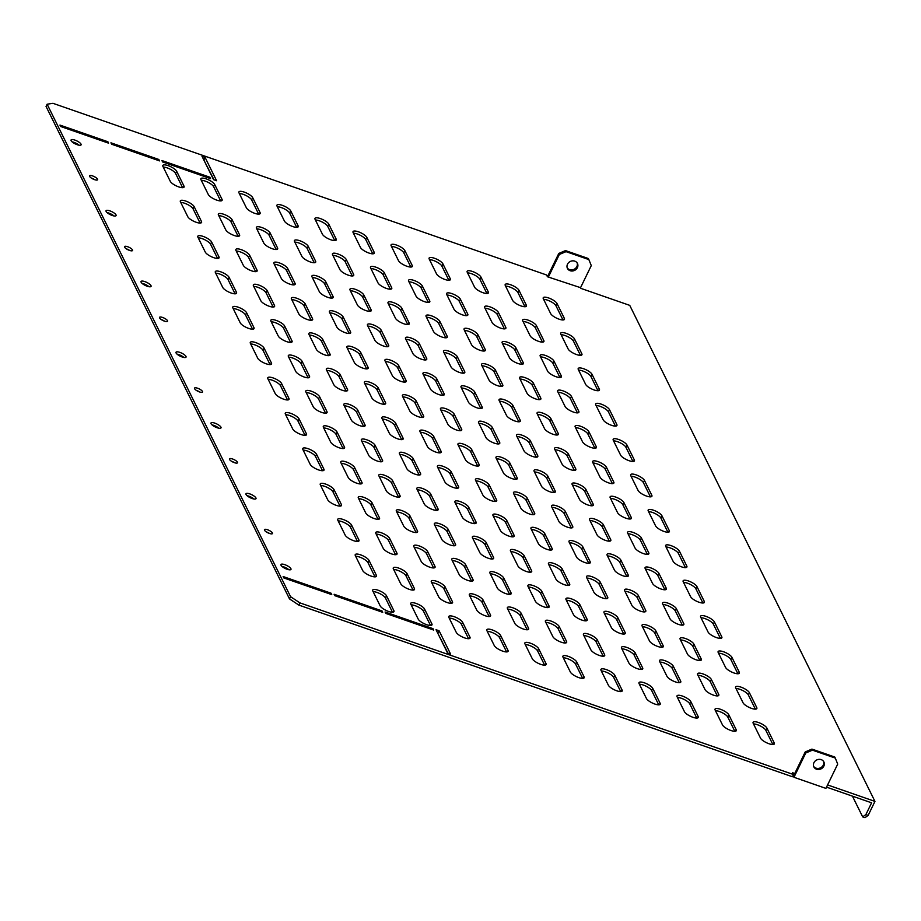 <?xml version="1.0" encoding="UTF-8"?>
<svg xmlns="http://www.w3.org/2000/svg" width="921" height="921" viewBox="0 0 921 921"><rect width="100%" height="100%" fill="white"/><g stroke="black" fill="none" stroke-linecap="round" stroke-linejoin="round"><path stroke-width="1.38" d="M231.286 461.122A4.467 1.347 -154.1 0 1 234.625 462.745M229.536 459.452A4.467 1.347 -154.1 0 1 229.479 458.877A4.467 1.347 -154.1 0 1 233.324 459.28A4.467 1.347 -154.1 0 1 237.445 462.204A4.467 1.347 -154.1 0 1 237.503 462.779A4.467 1.347 -154.1 0 1 233.658 462.388A4.467 1.347 -154.1 0 1 229.536 459.452M266.261 531.889A4.467 1.347 -154.1 0 1 269.611 533.501M264.511 530.22A4.467 1.347 -154.1 0 1 264.454 529.644A4.467 1.347 -154.1 0 1 268.31 530.036A4.467 1.347 -154.1 0 1 272.432 532.971A4.467 1.347 -154.1 0 1 272.489 533.535A4.467 1.347 -154.1 0 1 268.633 533.144A4.467 1.347 -154.1 0 1 264.511 530.22M247.001 495.648A5.584 1.692 -154.1 0 1 253.885 498.986M246.034 494.496A5.584 1.692 -154.1 0 1 245.965 493.771A5.584 1.692 -154.1 0 1 250.777 494.266A5.584 1.692 -154.1 0 1 255.923 497.927A5.584 1.692 -154.1 0 1 256.003 498.652A5.584 1.692 -154.1 0 1 251.18 498.157A5.584 1.692 -154.1 0 1 246.034 494.496M281.976 566.403A5.584 1.692 -154.1 0 1 288.872 569.742M281.02 565.252A5.584 1.692 -154.1 0 1 280.94 564.527A5.584 1.692 -154.1 0 1 285.763 565.034A5.584 1.692 -154.1 0 1 290.909 568.694A5.584 1.692 -154.1 0 1 290.978 569.408A5.584 1.692 -154.1 0 1 286.166 568.913A5.584 1.692 -154.1 0 1 281.02 565.252M823.581 761.448A5.584 4.95 -26.3 0 1 821.923 766.882A5.584 4.95 -26.3 0 1 816.029 768.149A5.584 4.95 -26.3 0 1 813.646 766.353M816.547 769.219A5.584 4.95 -26.3 0 1 813.865 766.905A5.584 4.95 -26.3 0 1 815.062 761.137A5.584 4.95 -26.3 0 1 821.198 759.641A5.584 4.95 -26.3 0 1 823.881 761.955A5.584 4.95 -26.3 0 1 822.683 767.723A5.584 4.95 -26.3 0 1 816.547 769.219M570.122 270.716A5.584 4.95 -26.3 0 1 567.44 268.402A5.584 4.95 -26.3 0 1 568.625 262.635A5.584 4.95 -26.3 0 1 574.762 261.138A5.584 4.95 -26.3 0 1 577.444 263.452A5.584 4.95 -26.3 0 1 576.258 269.22A5.584 4.95 -26.3 0 1 570.122 270.716M577.145 262.946A5.584 4.95 -26.3 0 1 575.487 268.379A5.584 4.95 -26.3 0 1 569.592 269.646A5.584 4.95 -26.3 0 1 567.209 267.85M212.026 424.88A5.584 1.692 -154.1 0 1 218.91 428.23M211.059 423.729A5.584 1.692 -154.1 0 1 210.978 423.015A5.584 1.692 -154.1 0 1 215.802 423.51A5.584 1.692 -154.1 0 1 220.948 427.171A5.584 1.692 -154.1 0 1 221.017 427.885A5.584 1.692 -154.1 0 1 216.205 427.39A5.584 1.692 -154.1 0 1 211.059 423.729M177.039 354.125A5.584 1.692 -154.1 0 1 183.935 357.463M176.072 352.973A5.584 1.692 -154.1 0 1 176.003 352.248A5.584 1.692 -154.1 0 1 180.815 352.743A5.584 1.692 -154.1 0 1 185.973 356.415A5.584 1.692 -154.1 0 1 186.042 357.129A5.584 1.692 -154.1 0 1 181.23 356.634A5.584 1.692 -154.1 0 1 176.072 352.973M142.064 283.357A5.584 1.692 -154.1 0 1 148.949 286.707M141.097 282.206A5.584 1.692 -154.1 0 1 141.028 281.492A5.584 1.692 -154.1 0 1 145.84 281.987A5.584 1.692 -154.1 0 1 150.986 285.648A5.584 1.692 -154.1 0 1 151.067 286.373A5.584 1.692 -154.1 0 1 146.243 285.878A5.584 1.692 -154.1 0 1 141.097 282.206M107.078 212.601A5.584 1.692 -154.1 0 1 113.974 215.951M106.122 211.45A5.584 1.692 -154.1 0 1 106.042 210.736A5.584 1.692 -154.1 0 1 110.865 211.231A5.584 1.692 -154.1 0 1 116.011 214.892A5.584 1.692 -154.1 0 1 116.081 215.606A5.584 1.692 -154.1 0 1 111.268 215.111A5.584 1.692 -154.1 0 1 106.122 211.45M72.103 141.846A5.584 1.692 -154.1 0 1 78.987 145.184M71.136 140.694A5.584 1.692 -154.1 0 1 71.067 139.969A5.584 1.692 -154.1 0 1 75.879 140.464A5.584 1.692 -154.1 0 1 81.025 144.137A5.584 1.692 -154.1 0 1 81.106 144.85A5.584 1.692 -154.1 0 1 76.293 144.355A5.584 1.692 -154.1 0 1 71.136 140.694M196.311 390.366A4.467 1.347 -154.1 0 1 199.65 391.989M194.561 388.697A4.467 1.347 -154.1 0 1 194.492 388.121A4.467 1.347 -154.1 0 1 198.349 388.512A4.467 1.347 -154.1 0 1 202.47 391.448A4.467 1.347 -154.1 0 1 202.528 392.024A4.467 1.347 -154.1 0 1 198.671 391.621A4.467 1.347 -154.1 0 1 194.561 388.697M161.325 319.599A4.467 1.347 -154.1 0 1 164.663 321.222M159.575 317.941A4.467 1.347 -154.1 0 1 159.517 317.365A4.467 1.347 -154.1 0 1 163.374 317.757A4.467 1.347 -154.1 0 1 167.484 320.692A4.467 1.347 -154.1 0 1 167.553 321.256A4.467 1.347 -154.1 0 1 163.696 320.865A4.467 1.347 -154.1 0 1 159.575 317.941M126.35 248.843A4.467 1.347 -154.1 0 1 129.688 250.466M124.6 247.173A4.467 1.347 -154.1 0 1 124.542 246.598A4.467 1.347 -154.1 0 1 128.387 247.001A4.467 1.347 -154.1 0 1 132.509 249.925A4.467 1.347 -154.1 0 1 132.566 250.5A4.467 1.347 -154.1 0 1 128.721 250.109A4.467 1.347 -154.1 0 1 124.6 247.173M91.363 178.087A4.467 1.347 -154.1 0 1 94.713 179.71M89.613 176.418A4.467 1.347 -154.1 0 1 89.556 175.842A4.467 1.347 -154.1 0 1 93.412 176.233A4.467 1.347 -154.1 0 1 97.534 179.169A4.467 1.347 -154.1 0 1 97.591 179.745A4.467 1.347 -154.1 0 1 93.735 179.342A4.467 1.347 -154.1 0 1 89.613 176.418M547.465 276.761L558.805 253.425L565.506 250.593L566.035 251.652L588.853 259.584L591.282 265.593L580.552 287.674L580.909 288.388L629.745 305.369L874.95 801.397L827.588 784.922M874.95 801.397L868.158 815.384L864.969 817.675L862.678 816.881L865.878 814.59L871.6 802.813L826.517 787.133M793.05 775.494L794.155 773.295L792.636 772.765L793.511 774.538L299.935 602.887L298.865 605.097L289.505 598.915L290.576 596.704L47.121 104.211L52.981 103.325L546.556 274.976L547.431 276.749L580.552 287.674M47.121 104.211L46.05 106.422L289.505 598.915M793.511 774.538L792.44 776.748L298.865 605.097M348.242 477.596L340.897 462.733A7.725 2.337 -154.1 0 1 340.793 461.743A7.725 2.337 -154.1 0 1 347.459 462.423A7.725 2.337 -154.1 0 1 354.585 467.5L361.93 482.351A7.725 2.337 -154.1 0 1 362.045 483.352A7.725 2.337 -154.1 0 1 355.368 482.662A7.725 2.337 -154.1 0 1 348.242 477.596M310.204 464.368L302.859 449.506A7.725 2.337 -154.1 0 1 302.756 448.515A7.725 2.337 -154.1 0 1 309.421 449.195A7.725 2.337 -154.1 0 1 316.548 454.272L323.893 469.123A7.725 2.337 -154.1 0 1 324.008 470.124A7.725 2.337 -154.1 0 1 317.331 469.434A7.725 2.337 -154.1 0 1 310.204 464.368M506.504 415.44L499.159 400.589A7.725 2.337 -154.1 0 1 499.055 399.587A7.725 2.337 -154.1 0 1 505.733 400.278A7.725 2.337 -154.1 0 1 512.859 405.344L520.204 420.206A7.725 2.337 -154.1 0 1 520.307 421.196A7.725 2.337 -154.1 0 1 513.642 420.517A7.725 2.337 -154.1 0 1 506.504 415.44M468.467 402.212L461.122 387.361A7.725 2.337 -154.1 0 1 461.018 386.36A7.725 2.337 -154.1 0 1 467.695 387.05A7.725 2.337 -154.1 0 1 474.822 392.116L482.167 406.978A7.725 2.337 -154.1 0 1 482.27 407.968A7.725 2.337 -154.1 0 1 475.604 407.289A7.725 2.337 -154.1 0 1 468.467 402.212M430.429 388.984L423.084 374.133A7.725 2.337 -154.1 0 1 422.981 373.132A7.725 2.337 -154.1 0 1 429.658 373.822A7.725 2.337 -154.1 0 1 436.784 378.888L444.129 393.751A7.725 2.337 -154.1 0 1 444.233 394.741A7.725 2.337 -154.1 0 1 437.567 394.061A7.725 2.337 -154.1 0 1 430.429 388.984M392.392 375.756L385.047 360.905A7.725 2.337 -154.1 0 1 384.943 359.904A7.725 2.337 -154.1 0 1 391.621 360.595A7.725 2.337 -154.1 0 1 398.747 365.66L406.092 380.523A7.725 2.337 -154.1 0 1 406.196 381.513A7.725 2.337 -154.1 0 1 399.53 380.834A7.725 2.337 -154.1 0 1 392.392 375.756M354.355 362.529L347.01 347.666A7.725 2.337 -154.1 0 1 346.906 346.676A7.725 2.337 -154.1 0 1 353.583 347.367A7.725 2.337 -154.1 0 1 360.71 352.432L368.055 367.295A7.725 2.337 -154.1 0 1 368.158 368.285A7.725 2.337 -154.1 0 1 361.481 367.606A7.725 2.337 -154.1 0 1 354.355 362.529M316.317 349.301L308.972 334.438A7.725 2.337 -154.1 0 1 308.869 333.448A7.725 2.337 -154.1 0 1 315.535 334.139A7.725 2.337 -154.1 0 1 322.672 339.204L330.017 354.067A7.725 2.337 -154.1 0 1 330.121 355.057A7.725 2.337 -154.1 0 1 323.444 354.378A7.725 2.337 -154.1 0 1 316.317 349.301M327.692 499.746L320.347 484.883A7.725 2.337 -154.1 0 1 320.243 483.893A7.725 2.337 -154.1 0 1 326.909 484.573A7.725 2.337 -154.1 0 1 334.047 489.65L341.392 504.512A7.725 2.337 -154.1 0 1 341.495 505.502A7.725 2.337 -154.1 0 1 334.818 504.812A7.725 2.337 -154.1 0 1 327.692 499.746M365.729 512.974L358.384 498.111A7.725 2.337 -154.1 0 1 358.281 497.121A7.725 2.337 -154.1 0 1 364.946 497.8A7.725 2.337 -154.1 0 1 372.084 502.878L379.429 517.74A7.725 2.337 -154.1 0 1 379.533 518.73A7.725 2.337 -154.1 0 1 372.855 518.039A7.725 2.337 -154.1 0 1 365.729 512.974M345.179 535.124L337.834 520.261A7.725 2.337 -154.1 0 1 337.731 519.271A7.725 2.337 -154.1 0 1 344.408 519.962A7.725 2.337 -154.1 0 1 351.534 525.028L358.879 539.89A7.725 2.337 -154.1 0 1 358.983 540.88A7.725 2.337 -154.1 0 1 352.317 540.19A7.725 2.337 -154.1 0 1 345.179 535.124M383.217 548.352L375.872 533.489A7.725 2.337 -154.1 0 1 375.768 532.499A7.725 2.337 -154.1 0 1 382.445 533.19A7.725 2.337 -154.1 0 1 389.571 538.255L396.916 553.118A7.725 2.337 -154.1 0 1 397.02 554.108A7.725 2.337 -154.1 0 1 390.354 553.429A7.725 2.337 -154.1 0 1 383.217 548.352M362.678 570.502L355.333 555.639A7.725 2.337 -154.1 0 1 355.218 554.649A7.725 2.337 -154.1 0 1 361.895 555.34A7.725 2.337 -154.1 0 1 369.022 560.405L376.367 575.268A7.725 2.337 -154.1 0 1 376.47 576.258A7.725 2.337 -154.1 0 1 369.805 575.579A7.725 2.337 -154.1 0 1 362.678 570.502M400.716 583.73L393.371 568.879A7.725 2.337 -154.1 0 1 393.267 567.877A7.725 2.337 -154.1 0 1 399.933 568.568A7.725 2.337 -154.1 0 1 407.059 573.633L414.404 588.496A7.725 2.337 -154.1 0 1 414.508 589.486A7.725 2.337 -154.1 0 1 407.842 588.807A7.725 2.337 -154.1 0 1 400.716 583.73M380.166 605.88L372.821 591.029A7.725 2.337 -154.1 0 1 372.717 590.027A7.725 2.337 -154.1 0 1 379.383 590.718A7.725 2.337 -154.1 0 1 386.509 595.783L393.854 610.646A7.725 2.337 -154.1 0 1 393.958 611.636A7.725 2.337 -154.1 0 1 387.292 610.957A7.725 2.337 -154.1 0 1 380.166 605.88M418.203 619.108L410.858 604.257A7.725 2.337 -154.1 0 1 410.754 603.255A7.725 2.337 -154.1 0 1 417.42 603.946A7.725 2.337 -154.1 0 1 424.546 609.011L431.891 623.874A7.725 2.337 -154.1 0 1 431.995 624.864A7.725 2.337 -154.1 0 1 425.329 624.185A7.725 2.337 -154.1 0 1 418.203 619.108M562.04 464.057L554.695 449.195A7.725 2.337 -154.1 0 1 554.592 448.205A7.725 2.337 -154.1 0 1 561.257 448.884A7.725 2.337 -154.1 0 1 568.384 453.961L575.729 468.812A7.725 2.337 -154.1 0 1 575.832 469.814A7.725 2.337 -154.1 0 1 569.166 469.123A7.725 2.337 -154.1 0 1 562.04 464.057M524.003 450.83L516.658 435.967A7.725 2.337 -154.1 0 1 516.543 434.977A7.725 2.337 -154.1 0 1 523.22 435.656A7.725 2.337 -154.1 0 1 530.346 440.733L537.691 455.584A7.725 2.337 -154.1 0 1 537.795 456.586A7.725 2.337 -154.1 0 1 531.129 455.895A7.725 2.337 -154.1 0 1 524.003 450.83M485.966 437.602L478.621 422.739A7.725 2.337 -154.1 0 1 478.506 421.737A7.725 2.337 -154.1 0 1 485.183 422.428A7.725 2.337 -154.1 0 1 492.309 427.494L499.654 442.356A7.725 2.337 -154.1 0 1 499.758 443.358A7.725 2.337 -154.1 0 1 493.092 442.667A7.725 2.337 -154.1 0 1 485.966 437.602M447.928 424.362L440.572 409.511A7.725 2.337 -154.1 0 1 440.468 408.51A7.725 2.337 -154.1 0 1 447.146 409.2A7.725 2.337 -154.1 0 1 454.272 414.266L461.617 429.128A7.725 2.337 -154.1 0 1 461.72 430.119A7.725 2.337 -154.1 0 1 455.055 429.439A7.725 2.337 -154.1 0 1 447.928 424.362M409.891 411.134L402.535 396.283A7.725 2.337 -154.1 0 1 402.431 395.282A7.725 2.337 -154.1 0 1 409.108 395.972A7.725 2.337 -154.1 0 1 416.234 401.038L423.579 415.901A7.725 2.337 -154.1 0 1 423.683 416.891A7.725 2.337 -154.1 0 1 417.017 416.211A7.725 2.337 -154.1 0 1 409.891 411.134M371.854 397.907L364.497 383.055A7.725 2.337 -154.1 0 1 364.394 382.054A7.725 2.337 -154.1 0 1 371.071 382.745A7.725 2.337 -154.1 0 1 378.197 387.81L385.542 402.673A7.725 2.337 -154.1 0 1 385.646 403.663A7.725 2.337 -154.1 0 1 378.98 402.984A7.725 2.337 -154.1 0 1 371.854 397.907M333.805 384.679L326.46 369.828A7.725 2.337 -154.1 0 1 326.356 368.826A7.725 2.337 -154.1 0 1 333.034 369.517A7.725 2.337 -154.1 0 1 340.16 374.582L347.505 389.445A7.725 2.337 -154.1 0 1 347.608 390.435A7.725 2.337 -154.1 0 1 340.943 389.756A7.725 2.337 -154.1 0 1 333.805 384.679M295.768 371.451L288.423 356.588A7.725 2.337 -154.1 0 1 288.319 355.598A7.725 2.337 -154.1 0 1 294.996 356.289A7.725 2.337 -154.1 0 1 302.123 361.354L309.468 376.217A7.725 2.337 -154.1 0 1 309.571 377.207A7.725 2.337 -154.1 0 1 302.905 376.528A7.725 2.337 -154.1 0 1 295.768 371.451M743.051 702.792L735.706 687.929A7.725 2.337 -154.1 0 1 735.603 686.939A7.725 2.337 -154.1 0 1 742.268 687.619A7.725 2.337 -154.1 0 1 749.395 692.696L756.74 707.547A7.725 2.337 -154.1 0 1 756.843 708.548A7.725 2.337 -154.1 0 1 750.178 707.858A7.725 2.337 -154.1 0 1 743.051 702.792M725.564 667.414L718.219 652.552A7.725 2.337 -154.1 0 1 718.115 651.561A7.725 2.337 -154.1 0 1 724.781 652.241A7.725 2.337 -154.1 0 1 731.907 657.318L739.252 672.169A7.725 2.337 -154.1 0 1 739.356 673.17A7.725 2.337 -154.1 0 1 732.69 672.48A7.725 2.337 -154.1 0 1 725.564 667.414M708.065 632.025L700.72 617.174A7.725 2.337 -154.1 0 1 700.616 616.172A7.725 2.337 -154.1 0 1 707.293 616.863A7.725 2.337 -154.1 0 1 714.42 621.928L721.765 636.791A7.725 2.337 -154.1 0 1 721.868 637.781A7.725 2.337 -154.1 0 1 715.203 637.102A7.725 2.337 -154.1 0 1 708.065 632.025M690.577 596.647L683.232 581.796A7.725 2.337 -154.1 0 1 683.129 580.794A7.725 2.337 -154.1 0 1 689.794 581.485A7.725 2.337 -154.1 0 1 696.932 586.55L704.277 601.413A7.725 2.337 -154.1 0 1 704.381 602.403A7.725 2.337 -154.1 0 1 697.704 601.724A7.725 2.337 -154.1 0 1 690.577 596.647M544.541 428.668L537.196 413.817A7.725 2.337 -154.1 0 1 537.093 412.815A7.725 2.337 -154.1 0 1 543.77 413.506A7.725 2.337 -154.1 0 1 550.896 418.571L558.241 433.434A7.725 2.337 -154.1 0 1 558.345 434.424A7.725 2.337 -154.1 0 1 551.679 433.745A7.725 2.337 -154.1 0 1 544.541 428.668M582.579 441.907L575.234 427.045A7.725 2.337 -154.1 0 1 575.13 426.043A7.725 2.337 -154.1 0 1 581.807 426.734A7.725 2.337 -154.1 0 1 588.933 431.799L596.278 446.662A7.725 2.337 -154.1 0 1 596.382 447.664A7.725 2.337 -154.1 0 1 589.716 446.973A7.725 2.337 -154.1 0 1 582.579 441.907M620.616 455.135L613.271 440.273A7.725 2.337 -154.1 0 1 613.167 439.282A7.725 2.337 -154.1 0 1 619.845 439.962A7.725 2.337 -154.1 0 1 626.971 445.039L634.316 459.89A7.725 2.337 -154.1 0 1 634.419 460.891A7.725 2.337 -154.1 0 1 627.754 460.201A7.725 2.337 -154.1 0 1 620.616 455.135M257.73 358.223L250.385 343.36A7.725 2.337 -154.1 0 1 250.282 342.37A7.725 2.337 -154.1 0 1 256.959 343.061A7.725 2.337 -154.1 0 1 264.085 348.126L271.43 362.989A7.725 2.337 -154.1 0 1 271.534 363.979A7.725 2.337 -154.1 0 1 264.868 363.3A7.725 2.337 -154.1 0 1 257.73 358.223M301.892 256.395L294.547 241.532A7.725 2.337 -154.1 0 1 294.444 240.542A7.725 2.337 -154.1 0 1 301.109 241.221A7.725 2.337 -154.1 0 1 308.236 246.298L315.581 261.15A7.725 2.337 -154.1 0 1 315.684 262.151A7.725 2.337 -154.1 0 1 309.019 261.46A7.725 2.337 -154.1 0 1 301.892 256.395M339.93 269.623L332.585 254.76A7.725 2.337 -154.1 0 1 332.481 253.77A7.725 2.337 -154.1 0 1 339.147 254.449A7.725 2.337 -154.1 0 1 346.273 259.526L353.618 274.377A7.725 2.337 -154.1 0 1 353.722 275.379A7.725 2.337 -154.1 0 1 347.056 274.688A7.725 2.337 -154.1 0 1 339.93 269.623M377.967 282.851L370.622 267.988A7.725 2.337 -154.1 0 1 370.518 266.998A7.725 2.337 -154.1 0 1 377.184 267.677A7.725 2.337 -154.1 0 1 384.31 272.754L391.655 287.605A7.725 2.337 -154.1 0 1 391.759 288.607A7.725 2.337 -154.1 0 1 385.093 287.916A7.725 2.337 -154.1 0 1 377.967 282.851M416.004 296.078L408.659 281.216A7.725 2.337 -154.1 0 1 408.556 280.226A7.725 2.337 -154.1 0 1 415.221 280.905A7.725 2.337 -154.1 0 1 422.348 285.982L429.693 300.845A7.725 2.337 -154.1 0 1 429.796 301.835A7.725 2.337 -154.1 0 1 423.13 301.144A7.725 2.337 -154.1 0 1 416.004 296.078M454.041 309.306L446.697 294.444A7.725 2.337 -154.1 0 1 446.593 293.454A7.725 2.337 -154.1 0 1 453.259 294.133A7.725 2.337 -154.1 0 1 460.385 299.21L467.73 314.073A7.725 2.337 -154.1 0 1 467.833 315.063A7.725 2.337 -154.1 0 1 461.168 314.372A7.725 2.337 -154.1 0 1 454.041 309.306M492.079 322.534L484.734 307.672A7.725 2.337 -154.1 0 1 484.63 306.681A7.725 2.337 -154.1 0 1 491.296 307.361A7.725 2.337 -154.1 0 1 498.422 312.438L505.767 327.3A7.725 2.337 -154.1 0 1 505.871 328.29A7.725 2.337 -154.1 0 1 499.205 327.6A7.725 2.337 -154.1 0 1 492.079 322.534M530.116 335.762L522.771 320.899A7.725 2.337 -154.1 0 1 522.668 319.909A7.725 2.337 -154.1 0 1 529.333 320.6A7.725 2.337 -154.1 0 1 536.459 325.666L543.804 340.528A7.725 2.337 -154.1 0 1 543.908 341.518A7.725 2.337 -154.1 0 1 537.242 340.828A7.725 2.337 -154.1 0 1 530.116 335.762M568.153 348.99L560.808 334.127A7.725 2.337 -154.1 0 1 560.705 333.137A7.725 2.337 -154.1 0 1 567.371 333.828A7.725 2.337 -154.1 0 1 574.497 338.893L581.842 353.756A7.725 2.337 -154.1 0 1 581.945 354.746A7.725 2.337 -154.1 0 1 575.28 354.067A7.725 2.337 -154.1 0 1 568.153 348.99M205.268 252.089L197.923 237.227A7.725 2.337 -154.1 0 1 197.819 236.237A7.725 2.337 -154.1 0 1 204.485 236.916A7.725 2.337 -154.1 0 1 211.611 241.993L218.956 256.844A7.725 2.337 -154.1 0 1 219.06 257.845A7.725 2.337 -154.1 0 1 212.394 257.155A7.725 2.337 -154.1 0 1 205.268 252.089M243.305 265.317L235.96 250.454A7.725 2.337 -154.1 0 1 235.857 249.464A7.725 2.337 -154.1 0 1 242.522 250.144A7.725 2.337 -154.1 0 1 249.649 255.221L256.994 270.072A7.725 2.337 -154.1 0 1 257.097 271.073A7.725 2.337 -154.1 0 1 250.431 270.383A7.725 2.337 -154.1 0 1 243.305 265.317M281.342 278.545L273.998 263.682A7.725 2.337 -154.1 0 1 273.894 262.692A7.725 2.337 -154.1 0 1 280.56 263.371A7.725 2.337 -154.1 0 1 287.686 268.448L295.031 283.3A7.725 2.337 -154.1 0 1 295.134 284.301A7.725 2.337 -154.1 0 1 288.469 283.61A7.725 2.337 -154.1 0 1 281.342 278.545M319.38 291.773L312.035 276.91A7.725 2.337 -154.1 0 1 311.931 275.92A7.725 2.337 -154.1 0 1 318.597 276.599A7.725 2.337 -154.1 0 1 325.723 281.676L333.068 296.527A7.725 2.337 -154.1 0 1 333.172 297.529A7.725 2.337 -154.1 0 1 326.506 296.838A7.725 2.337 -154.1 0 1 319.38 291.773M357.417 305.001L350.072 290.138A7.725 2.337 -154.1 0 1 349.968 289.148A7.725 2.337 -154.1 0 1 356.634 289.827A7.725 2.337 -154.1 0 1 363.76 294.904L371.105 309.767A7.725 2.337 -154.1 0 1 371.209 310.757A7.725 2.337 -154.1 0 1 364.543 310.066A7.725 2.337 -154.1 0 1 357.417 305.001M395.454 318.229L388.109 303.366A7.725 2.337 -154.1 0 1 388.006 302.376A7.725 2.337 -154.1 0 1 394.672 303.055A7.725 2.337 -154.1 0 1 401.798 308.132L409.143 322.995A7.725 2.337 -154.1 0 1 409.246 323.985A7.725 2.337 -154.1 0 1 402.581 323.294A7.725 2.337 -154.1 0 1 395.454 318.229M433.492 331.456L426.147 316.594A7.725 2.337 -154.1 0 1 426.043 315.604A7.725 2.337 -154.1 0 1 432.709 316.294A7.725 2.337 -154.1 0 1 439.835 321.36L447.18 336.223A7.725 2.337 -154.1 0 1 447.284 337.213A7.725 2.337 -154.1 0 1 440.618 336.522A7.725 2.337 -154.1 0 1 433.492 331.456M471.529 344.684L464.184 329.822A7.725 2.337 -154.1 0 1 464.08 328.832A7.725 2.337 -154.1 0 1 470.746 329.522A7.725 2.337 -154.1 0 1 477.872 334.588L485.217 349.45A7.725 2.337 -154.1 0 1 485.332 350.44A7.725 2.337 -154.1 0 1 478.655 349.761A7.725 2.337 -154.1 0 1 471.529 344.684M412.942 353.606L405.597 338.744A7.725 2.337 -154.1 0 1 405.493 337.754A7.725 2.337 -154.1 0 1 412.159 338.444A7.725 2.337 -154.1 0 1 419.297 343.51L426.642 358.373A7.725 2.337 -154.1 0 1 426.745 359.363A7.725 2.337 -154.1 0 1 420.068 358.683A7.725 2.337 -154.1 0 1 412.942 353.606M450.979 366.834L443.634 351.972A7.725 2.337 -154.1 0 1 443.531 350.982A7.725 2.337 -154.1 0 1 450.196 351.672A7.725 2.337 -154.1 0 1 457.334 356.738L464.679 371.6A7.725 2.337 -154.1 0 1 464.783 372.591A7.725 2.337 -154.1 0 1 458.105 371.911A7.725 2.337 -154.1 0 1 450.979 366.834M489.016 380.062L481.671 365.211A7.725 2.337 -154.1 0 1 481.568 364.209A7.725 2.337 -154.1 0 1 488.234 364.9A7.725 2.337 -154.1 0 1 495.371 369.966L502.716 384.828A7.725 2.337 -154.1 0 1 502.82 385.818A7.725 2.337 -154.1 0 1 496.143 385.139A7.725 2.337 -154.1 0 1 489.016 380.062M527.054 393.29L519.709 378.439A7.725 2.337 -154.1 0 1 519.605 377.437A7.725 2.337 -154.1 0 1 526.271 378.128A7.725 2.337 -154.1 0 1 533.409 383.194L540.754 398.056A7.725 2.337 -154.1 0 1 540.857 399.046A7.725 2.337 -154.1 0 1 534.18 398.367A7.725 2.337 -154.1 0 1 527.054 393.29M565.091 406.518L557.746 391.667A7.725 2.337 -154.1 0 1 557.642 390.665A7.725 2.337 -154.1 0 1 564.308 391.356A7.725 2.337 -154.1 0 1 571.446 396.421L578.791 411.284A7.725 2.337 -154.1 0 1 578.895 412.274A7.725 2.337 -154.1 0 1 572.217 411.595A7.725 2.337 -154.1 0 1 565.091 406.518M603.128 419.746L595.783 404.895A7.725 2.337 -154.1 0 1 595.68 403.893A7.725 2.337 -154.1 0 1 602.346 404.584A7.725 2.337 -154.1 0 1 609.483 409.649L616.828 424.512A7.725 2.337 -154.1 0 1 616.932 425.502A7.725 2.337 -154.1 0 1 610.255 424.823A7.725 2.337 -154.1 0 1 603.128 419.746M240.243 322.845L232.898 307.982A7.725 2.337 -154.1 0 1 232.794 306.992A7.725 2.337 -154.1 0 1 239.46 307.672A7.725 2.337 -154.1 0 1 246.598 312.749L253.943 327.611A7.725 2.337 -154.1 0 1 254.046 328.601A7.725 2.337 -154.1 0 1 247.369 327.911A7.725 2.337 -154.1 0 1 240.243 322.845M278.28 336.073L270.935 321.21A7.725 2.337 -154.1 0 1 270.832 320.22A7.725 2.337 -154.1 0 1 277.497 320.911A7.725 2.337 -154.1 0 1 284.635 325.976L291.98 340.839A7.725 2.337 -154.1 0 1 292.084 341.829A7.725 2.337 -154.1 0 1 285.406 341.138A7.725 2.337 -154.1 0 1 278.28 336.073M222.755 287.467L215.41 272.604A7.725 2.337 -154.1 0 1 215.307 271.614A7.725 2.337 -154.1 0 1 221.973 272.294A7.725 2.337 -154.1 0 1 229.099 277.371L236.444 292.222A7.725 2.337 -154.1 0 1 236.559 293.223A7.725 2.337 -154.1 0 1 229.882 292.533A7.725 2.337 -154.1 0 1 222.755 287.467M585.641 384.368L578.296 369.517A7.725 2.337 -154.1 0 1 578.192 368.515A7.725 2.337 -154.1 0 1 584.858 369.206A7.725 2.337 -154.1 0 1 591.984 374.271L599.341 389.134A7.725 2.337 -154.1 0 1 599.444 390.124A7.725 2.337 -154.1 0 1 592.767 389.445A7.725 2.337 -154.1 0 1 585.641 384.368M547.604 371.14L540.259 356.277A7.725 2.337 -154.1 0 1 540.155 355.287A7.725 2.337 -154.1 0 1 546.821 355.978A7.725 2.337 -154.1 0 1 553.947 361.044L561.303 375.906A7.725 2.337 -154.1 0 1 561.407 376.896A7.725 2.337 -154.1 0 1 554.73 376.217A7.725 2.337 -154.1 0 1 547.604 371.14M509.566 357.912L502.221 343.049A7.725 2.337 -154.1 0 1 502.118 342.059A7.725 2.337 -154.1 0 1 508.783 342.75A7.725 2.337 -154.1 0 1 515.91 347.816L523.255 362.678A7.725 2.337 -154.1 0 1 523.37 363.668A7.725 2.337 -154.1 0 1 516.693 362.989A7.725 2.337 -154.1 0 1 509.566 357.912M260.793 300.695L253.448 285.832A7.725 2.337 -154.1 0 1 253.344 284.842A7.725 2.337 -154.1 0 1 260.01 285.522A7.725 2.337 -154.1 0 1 267.136 290.599L274.493 305.461A7.725 2.337 -154.1 0 1 274.596 306.451A7.725 2.337 -154.1 0 1 267.919 305.76A7.725 2.337 -154.1 0 1 260.793 300.695M298.83 313.923L291.485 299.06A7.725 2.337 -154.1 0 1 291.381 298.07A7.725 2.337 -154.1 0 1 298.047 298.749A7.725 2.337 -154.1 0 1 305.173 303.826L312.53 318.689A7.725 2.337 -154.1 0 1 312.633 319.679A7.725 2.337 -154.1 0 1 305.956 318.988A7.725 2.337 -154.1 0 1 298.83 313.923M336.867 327.151L329.522 312.288A7.725 2.337 -154.1 0 1 329.419 311.298A7.725 2.337 -154.1 0 1 336.084 311.989A7.725 2.337 -154.1 0 1 343.222 317.054L350.567 331.917A7.725 2.337 -154.1 0 1 350.671 332.907A7.725 2.337 -154.1 0 1 343.994 332.216A7.725 2.337 -154.1 0 1 336.867 327.151M374.905 340.379L367.56 325.516A7.725 2.337 -154.1 0 1 367.456 324.526A7.725 2.337 -154.1 0 1 374.122 325.217A7.725 2.337 -154.1 0 1 381.259 330.282L388.604 345.145A7.725 2.337 -154.1 0 1 388.708 346.135A7.725 2.337 -154.1 0 1 382.031 345.444A7.725 2.337 -154.1 0 1 374.905 340.379M652.54 583.419L645.195 568.568A7.725 2.337 -154.1 0 1 645.091 567.566A7.725 2.337 -154.1 0 1 651.757 568.257A7.725 2.337 -154.1 0 1 658.895 573.323L666.24 588.185A7.725 2.337 -154.1 0 1 666.344 589.175A7.725 2.337 -154.1 0 1 659.666 588.496A7.725 2.337 -154.1 0 1 652.54 583.419M614.503 570.191L607.158 555.328A7.725 2.337 -154.1 0 1 607.054 554.338A7.725 2.337 -154.1 0 1 613.72 555.029A7.725 2.337 -154.1 0 1 620.858 560.095L628.203 574.957A7.725 2.337 -154.1 0 1 628.306 575.947A7.725 2.337 -154.1 0 1 621.629 575.268A7.725 2.337 -154.1 0 1 614.503 570.191M576.465 556.963L569.12 542.101A7.725 2.337 -154.1 0 1 569.017 541.111A7.725 2.337 -154.1 0 1 575.683 541.801A7.725 2.337 -154.1 0 1 582.82 546.867L590.165 561.729A7.725 2.337 -154.1 0 1 590.269 562.719A7.725 2.337 -154.1 0 1 583.592 562.04A7.725 2.337 -154.1 0 1 576.465 556.963M538.428 543.735L531.083 528.873A7.725 2.337 -154.1 0 1 530.98 527.883A7.725 2.337 -154.1 0 1 537.645 528.573A7.725 2.337 -154.1 0 1 544.783 533.639L552.128 548.502A7.725 2.337 -154.1 0 1 552.232 549.492A7.725 2.337 -154.1 0 1 545.554 548.801A7.725 2.337 -154.1 0 1 538.428 543.735M500.391 530.508L493.046 515.645A7.725 2.337 -154.1 0 1 492.942 514.655A7.725 2.337 -154.1 0 1 499.608 515.334A7.725 2.337 -154.1 0 1 506.746 520.411L514.091 535.274A7.725 2.337 -154.1 0 1 514.194 536.264A7.725 2.337 -154.1 0 1 507.517 535.573A7.725 2.337 -154.1 0 1 500.391 530.508M462.354 517.28L455.009 502.417A7.725 2.337 -154.1 0 1 454.905 501.427A7.725 2.337 -154.1 0 1 461.571 502.106A7.725 2.337 -154.1 0 1 468.697 507.183L476.053 522.046A7.725 2.337 -154.1 0 1 476.157 523.036A7.725 2.337 -154.1 0 1 469.48 522.345A7.725 2.337 -154.1 0 1 462.354 517.28M424.316 504.052L416.971 489.189A7.725 2.337 -154.1 0 1 416.868 488.199A7.725 2.337 -154.1 0 1 423.533 488.878A7.725 2.337 -154.1 0 1 430.66 493.955L438.016 508.818A7.725 2.337 -154.1 0 1 438.12 509.808A7.725 2.337 -154.1 0 1 431.442 509.117A7.725 2.337 -154.1 0 1 424.316 504.052M386.279 490.824L378.934 475.961A7.725 2.337 -154.1 0 1 378.83 474.971A7.725 2.337 -154.1 0 1 385.496 475.65A7.725 2.337 -154.1 0 1 392.622 480.727L399.979 495.579A7.725 2.337 -154.1 0 1 400.082 496.58A7.725 2.337 -154.1 0 1 393.405 495.889A7.725 2.337 -154.1 0 1 386.279 490.824M673.09 561.269L665.745 546.406A7.725 2.337 -154.1 0 1 665.641 545.416A7.725 2.337 -154.1 0 1 672.307 546.107A7.725 2.337 -154.1 0 1 679.433 551.172L686.79 566.035A7.725 2.337 -154.1 0 1 686.893 567.025A7.725 2.337 -154.1 0 1 680.216 566.346A7.725 2.337 -154.1 0 1 673.09 561.269M635.053 548.041L627.708 533.178A7.725 2.337 -154.1 0 1 627.604 532.188A7.725 2.337 -154.1 0 1 634.27 532.879A7.725 2.337 -154.1 0 1 641.396 537.945L648.741 552.807A7.725 2.337 -154.1 0 1 648.856 553.797A7.725 2.337 -154.1 0 1 642.179 553.107A7.725 2.337 -154.1 0 1 635.053 548.041M597.015 534.813L589.67 519.951A7.725 2.337 -154.1 0 1 589.567 518.96A7.725 2.337 -154.1 0 1 596.232 519.651A7.725 2.337 -154.1 0 1 603.359 524.717L610.704 539.579A7.725 2.337 -154.1 0 1 610.819 540.569A7.725 2.337 -154.1 0 1 604.141 539.879A7.725 2.337 -154.1 0 1 597.015 534.813M558.978 521.585L551.633 506.723A7.725 2.337 -154.1 0 1 551.529 505.733A7.725 2.337 -154.1 0 1 558.195 506.412A7.725 2.337 -154.1 0 1 565.321 511.489L572.666 526.351A7.725 2.337 -154.1 0 1 572.77 527.342A7.725 2.337 -154.1 0 1 566.104 526.651A7.725 2.337 -154.1 0 1 558.978 521.585M520.941 508.357L513.596 493.495A7.725 2.337 -154.1 0 1 513.492 492.505A7.725 2.337 -154.1 0 1 520.158 493.184A7.725 2.337 -154.1 0 1 527.284 498.261L534.629 513.124A7.725 2.337 -154.1 0 1 534.733 514.114A7.725 2.337 -154.1 0 1 528.067 513.423A7.725 2.337 -154.1 0 1 520.941 508.357M482.903 495.13L475.558 480.267A7.725 2.337 -154.1 0 1 475.455 479.277A7.725 2.337 -154.1 0 1 482.12 479.956A7.725 2.337 -154.1 0 1 489.247 485.033L496.592 499.884A7.725 2.337 -154.1 0 1 496.695 500.886A7.725 2.337 -154.1 0 1 490.03 500.195A7.725 2.337 -154.1 0 1 482.903 495.13M444.866 481.902L437.521 467.039A7.725 2.337 -154.1 0 1 437.417 466.049A7.725 2.337 -154.1 0 1 444.083 466.728A7.725 2.337 -154.1 0 1 451.209 471.805L458.554 486.656A7.725 2.337 -154.1 0 1 458.658 487.658A7.725 2.337 -154.1 0 1 451.992 486.967A7.725 2.337 -154.1 0 1 444.866 481.902M406.829 468.674L399.484 453.811A7.725 2.337 -154.1 0 1 399.38 452.821A7.725 2.337 -154.1 0 1 406.046 453.5A7.725 2.337 -154.1 0 1 413.172 458.577L420.517 473.429A7.725 2.337 -154.1 0 1 420.621 474.43A7.725 2.337 -154.1 0 1 413.955 473.739A7.725 2.337 -154.1 0 1 406.829 468.674M465.416 459.752L458.071 444.889A7.725 2.337 -154.1 0 1 457.967 443.899A7.725 2.337 -154.1 0 1 464.633 444.578A7.725 2.337 -154.1 0 1 471.759 449.655L479.104 464.506A7.725 2.337 -154.1 0 1 479.208 465.508A7.725 2.337 -154.1 0 1 472.542 464.817A7.725 2.337 -154.1 0 1 465.416 459.752M427.379 446.524L420.034 431.661A7.725 2.337 -154.1 0 1 419.93 430.671A7.725 2.337 -154.1 0 1 426.596 431.35A7.725 2.337 -154.1 0 1 433.722 436.427L441.067 451.278A7.725 2.337 -154.1 0 1 441.171 452.28A7.725 2.337 -154.1 0 1 434.505 451.589A7.725 2.337 -154.1 0 1 427.379 446.524M389.341 433.296L381.996 418.433A7.725 2.337 -154.1 0 1 381.893 417.432A7.725 2.337 -154.1 0 1 388.558 418.122A7.725 2.337 -154.1 0 1 395.685 423.188L403.03 438.051A7.725 2.337 -154.1 0 1 403.133 439.052A7.725 2.337 -154.1 0 1 396.467 438.361A7.725 2.337 -154.1 0 1 389.341 433.296M351.304 420.057L343.959 405.205A7.725 2.337 -154.1 0 1 343.855 404.204A7.725 2.337 -154.1 0 1 350.521 404.895A7.725 2.337 -154.1 0 1 357.647 409.96L364.992 424.823A7.725 2.337 -154.1 0 1 365.096 425.813A7.725 2.337 -154.1 0 1 358.43 425.134A7.725 2.337 -154.1 0 1 351.304 420.057M313.267 406.829L305.922 391.978A7.725 2.337 -154.1 0 1 305.818 390.976A7.725 2.337 -154.1 0 1 312.484 391.667A7.725 2.337 -154.1 0 1 319.61 396.732L326.955 411.595A7.725 2.337 -154.1 0 1 327.059 412.585A7.725 2.337 -154.1 0 1 320.393 411.906A7.725 2.337 -154.1 0 1 313.267 406.829M275.229 393.601L267.884 378.75A7.725 2.337 -154.1 0 1 267.781 377.748A7.725 2.337 -154.1 0 1 274.446 378.439A7.725 2.337 -154.1 0 1 281.573 383.504L288.918 398.367A7.725 2.337 -154.1 0 1 289.021 399.357A7.725 2.337 -154.1 0 1 282.356 398.678A7.725 2.337 -154.1 0 1 275.229 393.601M638.115 490.513L630.77 475.65A7.725 2.337 -154.1 0 1 630.666 474.66A7.725 2.337 -154.1 0 1 637.332 475.34A7.725 2.337 -154.1 0 1 644.458 480.417L651.803 495.268A7.725 2.337 -154.1 0 1 651.907 496.269A7.725 2.337 -154.1 0 1 645.241 495.579A7.725 2.337 -154.1 0 1 638.115 490.513M600.078 477.285L592.733 462.423A7.725 2.337 -154.1 0 1 592.629 461.433A7.725 2.337 -154.1 0 1 599.295 462.112A7.725 2.337 -154.1 0 1 606.421 467.189L613.766 482.04A7.725 2.337 -154.1 0 1 613.87 483.041A7.725 2.337 -154.1 0 1 607.204 482.351A7.725 2.337 -154.1 0 1 600.078 477.285M655.602 525.891L648.257 511.028A7.725 2.337 -154.1 0 1 648.154 510.038A7.725 2.337 -154.1 0 1 654.819 510.718A7.725 2.337 -154.1 0 1 661.946 515.795L669.291 530.657A7.725 2.337 -154.1 0 1 669.394 531.647A7.725 2.337 -154.1 0 1 662.729 530.957A7.725 2.337 -154.1 0 1 655.602 525.891M292.717 428.99L285.372 414.128A7.725 2.337 -154.1 0 1 285.268 413.126A7.725 2.337 -154.1 0 1 291.934 413.817A7.725 2.337 -154.1 0 1 299.06 418.882L306.405 433.745A7.725 2.337 -154.1 0 1 306.509 434.747A7.725 2.337 -154.1 0 1 299.843 434.056A7.725 2.337 -154.1 0 1 292.717 428.99M330.754 442.218L323.409 427.356A7.725 2.337 -154.1 0 1 323.306 426.354A7.725 2.337 -154.1 0 1 329.971 427.045A7.725 2.337 -154.1 0 1 337.098 432.11L344.442 446.973A7.725 2.337 -154.1 0 1 344.546 447.974A7.725 2.337 -154.1 0 1 337.88 447.284A7.725 2.337 -154.1 0 1 330.754 442.218M368.791 455.446L361.446 440.583A7.725 2.337 -154.1 0 1 361.343 439.593A7.725 2.337 -154.1 0 1 368.009 440.273A7.725 2.337 -154.1 0 1 375.135 445.35L382.48 460.201A7.725 2.337 -154.1 0 1 382.583 461.202A7.725 2.337 -154.1 0 1 375.918 460.512A7.725 2.337 -154.1 0 1 368.791 455.446M617.565 512.663L610.22 497.8A7.725 2.337 -154.1 0 1 610.116 496.81A7.725 2.337 -154.1 0 1 616.782 497.49A7.725 2.337 -154.1 0 1 623.908 502.567L631.253 517.429A7.725 2.337 -154.1 0 1 631.357 518.419A7.725 2.337 -154.1 0 1 624.691 517.729A7.725 2.337 -154.1 0 1 617.565 512.663M579.528 499.435L572.183 484.573A7.725 2.337 -154.1 0 1 572.079 483.583A7.725 2.337 -154.1 0 1 578.745 484.262A7.725 2.337 -154.1 0 1 585.871 489.339L593.216 504.19A7.725 2.337 -154.1 0 1 593.32 505.192A7.725 2.337 -154.1 0 1 586.654 504.501A7.725 2.337 -154.1 0 1 579.528 499.435M541.49 486.207L534.145 471.345A7.725 2.337 -154.1 0 1 534.042 470.355A7.725 2.337 -154.1 0 1 540.708 471.034A7.725 2.337 -154.1 0 1 547.834 476.111L555.179 490.962A7.725 2.337 -154.1 0 1 555.282 491.964A7.725 2.337 -154.1 0 1 548.617 491.273A7.725 2.337 -154.1 0 1 541.49 486.207M503.453 472.98L496.108 458.117A7.725 2.337 -154.1 0 1 496.005 457.127A7.725 2.337 -154.1 0 1 502.67 457.806A7.725 2.337 -154.1 0 1 509.797 462.883L517.142 477.734A7.725 2.337 -154.1 0 1 517.245 478.736A7.725 2.337 -154.1 0 1 510.579 478.045A7.725 2.337 -154.1 0 1 503.453 472.98M403.766 526.202L396.421 511.339A7.725 2.337 -154.1 0 1 396.318 510.349A7.725 2.337 -154.1 0 1 402.984 511.028A7.725 2.337 -154.1 0 1 410.121 516.105L417.466 530.968A7.725 2.337 -154.1 0 1 417.57 531.958A7.725 2.337 -154.1 0 1 410.893 531.267A7.725 2.337 -154.1 0 1 403.766 526.202M441.804 539.43L434.459 524.567A7.725 2.337 -154.1 0 1 434.355 523.577A7.725 2.337 -154.1 0 1 441.021 524.268A7.725 2.337 -154.1 0 1 448.159 529.333L455.504 544.196A7.725 2.337 -154.1 0 1 455.607 545.186A7.725 2.337 -154.1 0 1 448.93 544.495A7.725 2.337 -154.1 0 1 441.804 539.43M479.841 552.658L472.496 537.795A7.725 2.337 -154.1 0 1 472.392 536.805A7.725 2.337 -154.1 0 1 479.07 537.496A7.725 2.337 -154.1 0 1 486.196 542.561L493.541 557.424A7.725 2.337 -154.1 0 1 493.644 558.414A7.725 2.337 -154.1 0 1 486.967 557.735A7.725 2.337 -154.1 0 1 479.841 552.658M517.878 565.885L510.533 551.023A7.725 2.337 -154.1 0 1 510.43 550.033A7.725 2.337 -154.1 0 1 517.107 550.723A7.725 2.337 -154.1 0 1 524.233 555.789L531.578 570.652A7.725 2.337 -154.1 0 1 531.682 571.642A7.725 2.337 -154.1 0 1 525.016 570.962A7.725 2.337 -154.1 0 1 517.878 565.885M555.916 579.113L548.571 564.251A7.725 2.337 -154.1 0 1 548.467 563.261A7.725 2.337 -154.1 0 1 555.144 563.951A7.725 2.337 -154.1 0 1 562.27 569.017L569.615 583.879A7.725 2.337 -154.1 0 1 569.719 584.87A7.725 2.337 -154.1 0 1 563.053 584.19A7.725 2.337 -154.1 0 1 555.916 579.113M593.953 592.341L586.608 577.49A7.725 2.337 -154.1 0 1 586.504 576.488A7.725 2.337 -154.1 0 1 593.182 577.179A7.725 2.337 -154.1 0 1 600.308 582.245L607.653 597.107A7.725 2.337 -154.1 0 1 607.756 598.097A7.725 2.337 -154.1 0 1 601.091 597.418A7.725 2.337 -154.1 0 1 593.953 592.341M631.99 605.569L624.645 590.718A7.725 2.337 -154.1 0 1 624.542 589.716A7.725 2.337 -154.1 0 1 631.219 590.407A7.725 2.337 -154.1 0 1 638.345 595.473L645.69 610.335A7.725 2.337 -154.1 0 1 645.794 611.325A7.725 2.337 -154.1 0 1 639.128 610.646A7.725 2.337 -154.1 0 1 631.99 605.569M670.028 618.797L662.683 603.946A7.725 2.337 -154.1 0 1 662.579 602.944A7.725 2.337 -154.1 0 1 669.256 603.635A7.725 2.337 -154.1 0 1 676.382 608.7L683.727 623.563A7.725 2.337 -154.1 0 1 683.831 624.553A7.725 2.337 -154.1 0 1 677.165 623.874A7.725 2.337 -154.1 0 1 670.028 618.797M421.254 561.58L413.909 546.717A7.725 2.337 -154.1 0 1 413.805 545.727A7.725 2.337 -154.1 0 1 420.483 546.418A7.725 2.337 -154.1 0 1 427.609 551.483L434.954 566.346A7.725 2.337 -154.1 0 1 435.057 567.336A7.725 2.337 -154.1 0 1 428.392 566.657A7.725 2.337 -154.1 0 1 421.254 561.58M459.291 574.808L451.946 559.945A7.725 2.337 -154.1 0 1 451.843 558.955A7.725 2.337 -154.1 0 1 458.52 559.646A7.725 2.337 -154.1 0 1 465.646 564.711L472.991 579.574A7.725 2.337 -154.1 0 1 473.095 580.564A7.725 2.337 -154.1 0 1 466.429 579.885A7.725 2.337 -154.1 0 1 459.291 574.808M497.328 588.035L489.984 573.184A7.725 2.337 -154.1 0 1 489.88 572.183A7.725 2.337 -154.1 0 1 496.557 572.874A7.725 2.337 -154.1 0 1 503.683 577.939L511.028 592.802A7.725 2.337 -154.1 0 1 511.132 593.792A7.725 2.337 -154.1 0 1 504.466 593.112A7.725 2.337 -154.1 0 1 497.328 588.035M535.377 601.263L528.021 586.412A7.725 2.337 -154.1 0 1 527.917 585.411A7.725 2.337 -154.1 0 1 534.594 586.101A7.725 2.337 -154.1 0 1 541.721 591.167L549.066 606.03A7.725 2.337 -154.1 0 1 549.169 607.02A7.725 2.337 -154.1 0 1 542.504 606.34A7.725 2.337 -154.1 0 1 535.377 601.263M573.415 614.491L566.058 599.64A7.725 2.337 -154.1 0 1 565.955 598.638A7.725 2.337 -154.1 0 1 572.632 599.329A7.725 2.337 -154.1 0 1 579.758 604.395L587.103 619.257A7.725 2.337 -154.1 0 1 587.207 620.247A7.725 2.337 -154.1 0 1 580.541 619.568A7.725 2.337 -154.1 0 1 573.415 614.491M611.452 627.719L604.107 612.868A7.725 2.337 -154.1 0 1 603.992 611.866A7.725 2.337 -154.1 0 1 610.669 612.557A7.725 2.337 -154.1 0 1 617.795 617.623L625.14 632.485A7.725 2.337 -154.1 0 1 625.244 633.475A7.725 2.337 -154.1 0 1 618.578 632.796A7.725 2.337 -154.1 0 1 611.452 627.719M649.489 640.958L642.144 626.096A7.725 2.337 -154.1 0 1 642.029 625.094A7.725 2.337 -154.1 0 1 648.706 625.785A7.725 2.337 -154.1 0 1 655.833 630.85L663.178 645.713A7.725 2.337 -154.1 0 1 663.281 646.715A7.725 2.337 -154.1 0 1 656.615 646.024A7.725 2.337 -154.1 0 1 649.489 640.958M687.527 654.186L680.182 639.324A7.725 2.337 -154.1 0 1 680.078 638.334A7.725 2.337 -154.1 0 1 686.744 639.013A7.725 2.337 -154.1 0 1 693.87 644.09L701.215 658.941A7.725 2.337 -154.1 0 1 701.318 659.943A7.725 2.337 -154.1 0 1 694.653 659.252A7.725 2.337 -154.1 0 1 687.527 654.186M438.753 596.958L431.408 582.107A7.725 2.337 -154.1 0 1 431.304 581.105A7.725 2.337 -154.1 0 1 437.97 581.796A7.725 2.337 -154.1 0 1 445.096 586.861L452.441 601.724A7.725 2.337 -154.1 0 1 452.545 602.714A7.725 2.337 -154.1 0 1 445.879 602.035A7.725 2.337 -154.1 0 1 438.753 596.958M476.79 610.186L469.445 595.334A7.725 2.337 -154.1 0 1 469.342 594.333A7.725 2.337 -154.1 0 1 476.007 595.024A7.725 2.337 -154.1 0 1 483.134 600.089L490.479 614.952A7.725 2.337 -154.1 0 1 490.582 615.942A7.725 2.337 -154.1 0 1 483.916 615.263A7.725 2.337 -154.1 0 1 476.79 610.186M514.827 623.413L507.483 608.562A7.725 2.337 -154.1 0 1 507.379 607.561A7.725 2.337 -154.1 0 1 514.045 608.251A7.725 2.337 -154.1 0 1 521.171 613.317L528.516 628.18A7.725 2.337 -154.1 0 1 528.619 629.17A7.725 2.337 -154.1 0 1 521.954 628.49A7.725 2.337 -154.1 0 1 514.827 623.413M552.865 636.653L545.52 621.79A7.725 2.337 -154.1 0 1 545.416 620.789A7.725 2.337 -154.1 0 1 552.082 621.479A7.725 2.337 -154.1 0 1 559.208 626.545L566.553 641.407A7.725 2.337 -154.1 0 1 566.657 642.409A7.725 2.337 -154.1 0 1 559.991 641.718A7.725 2.337 -154.1 0 1 552.865 636.653M590.902 649.881L583.557 635.018A7.725 2.337 -154.1 0 1 583.454 634.016A7.725 2.337 -154.1 0 1 590.119 634.707A7.725 2.337 -154.1 0 1 597.245 639.784L604.59 654.635A7.725 2.337 -154.1 0 1 604.694 655.637A7.725 2.337 -154.1 0 1 598.028 654.946A7.725 2.337 -154.1 0 1 590.902 649.881M628.939 663.108L621.594 648.246A7.725 2.337 -154.1 0 1 621.491 647.256A7.725 2.337 -154.1 0 1 628.157 647.935A7.725 2.337 -154.1 0 1 635.283 653.012L642.628 667.863A7.725 2.337 -154.1 0 1 642.731 668.865A7.725 2.337 -154.1 0 1 636.066 668.174A7.725 2.337 -154.1 0 1 628.939 663.108M666.977 676.336L659.632 661.474A7.725 2.337 -154.1 0 1 659.528 660.484A7.725 2.337 -154.1 0 1 666.194 661.163A7.725 2.337 -154.1 0 1 673.32 666.24L680.665 681.091A7.725 2.337 -154.1 0 1 680.769 682.093A7.725 2.337 -154.1 0 1 674.103 681.402A7.725 2.337 -154.1 0 1 666.977 676.336M705.014 689.564L697.669 674.702A7.725 2.337 -154.1 0 1 697.565 673.712A7.725 2.337 -154.1 0 1 704.231 674.391A7.725 2.337 -154.1 0 1 711.357 679.468L718.702 694.319A7.725 2.337 -154.1 0 1 718.806 695.32A7.725 2.337 -154.1 0 1 712.14 694.63A7.725 2.337 -154.1 0 1 705.014 689.564M456.24 632.336L448.895 617.484A7.725 2.337 -154.1 0 1 448.792 616.483A7.725 2.337 -154.1 0 1 455.458 617.174A7.725 2.337 -154.1 0 1 462.584 622.239L469.929 637.102A7.725 2.337 -154.1 0 1 470.032 638.092A7.725 2.337 -154.1 0 1 463.367 637.413A7.725 2.337 -154.1 0 1 456.24 632.336M494.278 645.575L486.933 630.712A7.725 2.337 -154.1 0 1 486.829 629.711A7.725 2.337 -154.1 0 1 493.495 630.401A7.725 2.337 -154.1 0 1 500.621 635.467L507.966 650.33A7.725 2.337 -154.1 0 1 508.07 651.331A7.725 2.337 -154.1 0 1 501.404 650.64A7.725 2.337 -154.1 0 1 494.278 645.575M532.315 658.803L524.97 643.94A7.725 2.337 -154.1 0 1 524.866 642.95A7.725 2.337 -154.1 0 1 531.532 643.629A7.725 2.337 -154.1 0 1 538.658 648.706L546.003 663.557A7.725 2.337 -154.1 0 1 546.107 664.559A7.725 2.337 -154.1 0 1 539.441 663.868A7.725 2.337 -154.1 0 1 532.315 658.803M570.352 672.031L563.007 657.168A7.725 2.337 -154.1 0 1 562.904 656.178A7.725 2.337 -154.1 0 1 569.569 656.857A7.725 2.337 -154.1 0 1 576.696 661.934L584.041 676.785A7.725 2.337 -154.1 0 1 584.144 677.787A7.725 2.337 -154.1 0 1 577.479 677.096A7.725 2.337 -154.1 0 1 570.352 672.031M608.39 685.259L601.045 670.396A7.725 2.337 -154.1 0 1 600.941 669.406A7.725 2.337 -154.1 0 1 607.607 670.085A7.725 2.337 -154.1 0 1 614.733 675.162L622.078 690.013A7.725 2.337 -154.1 0 1 622.182 691.015A7.725 2.337 -154.1 0 1 615.516 690.324A7.725 2.337 -154.1 0 1 608.39 685.259M646.427 698.486L639.082 683.624A7.725 2.337 -154.1 0 1 638.978 682.634A7.725 2.337 -154.1 0 1 645.644 683.313A7.725 2.337 -154.1 0 1 652.77 688.39L660.115 703.241A7.725 2.337 -154.1 0 1 660.219 704.243A7.725 2.337 -154.1 0 1 653.553 703.552A7.725 2.337 -154.1 0 1 646.427 698.486M684.464 711.714L677.119 696.852A7.725 2.337 -154.1 0 1 677.016 695.862A7.725 2.337 -154.1 0 1 683.681 696.541A7.725 2.337 -154.1 0 1 690.808 701.618L698.153 716.48A7.725 2.337 -154.1 0 1 698.256 717.471A7.725 2.337 -154.1 0 1 691.59 716.78A7.725 2.337 -154.1 0 1 684.464 711.714M722.501 724.942L715.157 710.079A7.725 2.337 -154.1 0 1 715.053 709.089A7.725 2.337 -154.1 0 1 721.719 709.769A7.725 2.337 -154.1 0 1 728.845 714.846L736.19 729.708A7.725 2.337 -154.1 0 1 736.293 730.698A7.725 2.337 -154.1 0 1 729.628 730.008A7.725 2.337 -154.1 0 1 722.501 724.942M170.281 181.322L162.936 166.471A7.725 2.337 -154.1 0 1 162.833 165.469A7.725 2.337 -154.1 0 1 169.51 166.16A7.725 2.337 -154.1 0 1 176.636 171.225L183.981 186.088A7.725 2.337 -154.1 0 1 184.085 187.078A7.725 2.337 -154.1 0 1 177.419 186.399A7.725 2.337 -154.1 0 1 170.281 181.322M208.319 194.55L200.974 179.699A7.725 2.337 -154.1 0 1 200.87 178.697A7.725 2.337 -154.1 0 1 207.547 179.388A7.725 2.337 -154.1 0 1 214.674 184.453L222.019 199.316A7.725 2.337 -154.1 0 1 222.122 200.306A7.725 2.337 -154.1 0 1 215.456 199.627A7.725 2.337 -154.1 0 1 208.319 194.55M246.368 207.778L239.011 192.926A7.725 2.337 -154.1 0 1 238.907 191.925A7.725 2.337 -154.1 0 1 245.585 192.616A7.725 2.337 -154.1 0 1 252.711 197.681L260.056 212.544A7.725 2.337 -154.1 0 1 260.159 213.534A7.725 2.337 -154.1 0 1 253.494 212.855A7.725 2.337 -154.1 0 1 246.368 207.778M284.405 221.005L277.048 206.154A7.725 2.337 -154.1 0 1 276.945 205.153A7.725 2.337 -154.1 0 1 283.622 205.844A7.725 2.337 -154.1 0 1 290.748 210.909L298.093 225.772A7.725 2.337 -154.1 0 1 298.197 226.762A7.725 2.337 -154.1 0 1 291.531 226.082A7.725 2.337 -154.1 0 1 284.405 221.005M322.442 234.245L315.097 219.382A7.725 2.337 -154.1 0 1 314.982 218.381A7.725 2.337 -154.1 0 1 321.659 219.071A7.725 2.337 -154.1 0 1 328.785 224.137L336.13 239A7.725 2.337 -154.1 0 1 336.234 240.001A7.725 2.337 -154.1 0 1 329.568 239.31A7.725 2.337 -154.1 0 1 322.442 234.245M360.479 247.473L353.134 232.61A7.725 2.337 -154.1 0 1 353.019 231.62A7.725 2.337 -154.1 0 1 359.697 232.299A7.725 2.337 -154.1 0 1 366.823 237.376L374.168 252.227A7.725 2.337 -154.1 0 1 374.271 253.229A7.725 2.337 -154.1 0 1 367.606 252.538A7.725 2.337 -154.1 0 1 360.479 247.473M550.666 313.612L543.321 298.749A7.725 2.337 -154.1 0 1 543.217 297.759A7.725 2.337 -154.1 0 1 549.883 298.439A7.725 2.337 -154.1 0 1 557.009 303.516L564.354 318.378A7.725 2.337 -154.1 0 1 564.458 319.368A7.725 2.337 -154.1 0 1 557.792 318.678A7.725 2.337 -154.1 0 1 550.666 313.612M187.78 216.7L180.435 201.849A7.725 2.337 -154.1 0 1 180.332 200.847A7.725 2.337 -154.1 0 1 186.998 201.538A7.725 2.337 -154.1 0 1 194.124 206.603L201.469 221.466A7.725 2.337 -154.1 0 1 201.572 222.456A7.725 2.337 -154.1 0 1 194.907 221.777A7.725 2.337 -154.1 0 1 187.78 216.7M225.818 229.939L218.473 215.077A7.725 2.337 -154.1 0 1 218.369 214.075A7.725 2.337 -154.1 0 1 225.035 214.766A7.725 2.337 -154.1 0 1 232.161 219.831L239.506 234.694A7.725 2.337 -154.1 0 1 239.61 235.695A7.725 2.337 -154.1 0 1 232.944 235.005A7.725 2.337 -154.1 0 1 225.818 229.939M263.855 243.167L256.51 228.304A7.725 2.337 -154.1 0 1 256.406 227.314A7.725 2.337 -154.1 0 1 263.072 227.994A7.725 2.337 -154.1 0 1 270.198 233.071L277.543 247.922A7.725 2.337 -154.1 0 1 277.647 248.923A7.725 2.337 -154.1 0 1 270.981 248.233A7.725 2.337 -154.1 0 1 263.855 243.167M512.629 300.384L505.284 285.522A7.725 2.337 -154.1 0 1 505.18 284.531A7.725 2.337 -154.1 0 1 511.846 285.211A7.725 2.337 -154.1 0 1 518.972 290.288L526.317 305.15A7.725 2.337 -154.1 0 1 526.421 306.14A7.725 2.337 -154.1 0 1 519.755 305.45A7.725 2.337 -154.1 0 1 512.629 300.384M474.591 287.156L467.246 272.294A7.725 2.337 -154.1 0 1 467.143 271.304A7.725 2.337 -154.1 0 1 473.808 271.983A7.725 2.337 -154.1 0 1 480.935 277.06L488.28 291.911A7.725 2.337 -154.1 0 1 488.383 292.913A7.725 2.337 -154.1 0 1 481.718 292.222A7.725 2.337 -154.1 0 1 474.591 287.156M436.554 273.928L429.209 259.066A7.725 2.337 -154.1 0 1 429.105 258.076A7.725 2.337 -154.1 0 1 435.771 258.755A7.725 2.337 -154.1 0 1 442.897 263.832L450.242 278.683A7.725 2.337 -154.1 0 1 450.346 279.685A7.725 2.337 -154.1 0 1 443.68 278.994A7.725 2.337 -154.1 0 1 436.554 273.928M398.517 260.701L391.172 245.838A7.725 2.337 -154.1 0 1 391.068 244.848A7.725 2.337 -154.1 0 1 397.734 245.527A7.725 2.337 -154.1 0 1 404.86 250.604L412.205 265.455A7.725 2.337 -154.1 0 1 412.309 266.457A7.725 2.337 -154.1 0 1 405.643 265.766A7.725 2.337 -154.1 0 1 398.517 260.701M760.539 738.17L753.194 723.307A7.725 2.337 -154.1 0 1 753.09 722.317A7.725 2.337 -154.1 0 1 759.756 722.997A7.725 2.337 -154.1 0 1 766.882 728.074L774.227 742.936A7.725 2.337 -154.1 0 1 774.342 743.926A7.725 2.337 -154.1 0 1 767.665 743.235A7.725 2.337 -154.1 0 1 760.539 738.17M450.622 654.117L447.583 653.058L436.036 629.711L439.087 630.77L450.622 654.117M283.829 577.951L283.127 576.534L331.053 593.205L331.756 594.621L283.829 577.951M334.795 595.668L334.104 594.264L382.031 610.922L382.722 612.338L334.795 595.668M385.772 613.398L385.07 611.981L432.997 628.652L433.699 630.068L385.772 613.398M216.608 180.735L213.568 179.676L202.021 156.328L205.072 157.387L216.608 180.735M210.529 178.616L162.603 161.958L161.9 160.542L209.827 177.2L210.529 178.616M159.552 160.899L111.625 144.229L110.934 142.813L158.861 159.483L159.552 160.899M108.586 143.169L60.659 126.499L59.957 125.083L107.884 141.753L108.586 143.169M290.576 596.704L299.935 602.887M794.155 773.295L794.512 774.008L805.23 751.927L811.942 749.095L834.76 757.027L835.289 758.087L812.46 750.155L805.76 752.987L805.23 751.927M341.196 463.344A7.725 2.337 -154.1 0 1 348.242 465.496A7.725 2.337 -154.1 0 1 353.514 469.71L360.56 483.951M303.159 450.116A7.725 2.337 -154.1 0 1 310.204 452.269A7.725 2.337 -154.1 0 1 315.477 456.471L322.523 470.723M499.47 401.199A7.725 2.337 -154.1 0 1 506.515 403.352A7.725 2.337 -154.1 0 1 511.788 407.554L518.822 421.806M461.433 387.971A7.725 2.337 -154.1 0 1 468.478 390.124A7.725 2.337 -154.1 0 1 473.751 394.326L480.785 408.567M423.395 374.743A7.725 2.337 -154.1 0 1 430.441 376.896A7.725 2.337 -154.1 0 1 435.714 381.098L442.748 395.339M385.358 361.516A7.725 2.337 -154.1 0 1 392.404 363.668A7.725 2.337 -154.1 0 1 397.676 367.87L404.71 382.111M347.321 348.288A7.725 2.337 -154.1 0 1 354.366 350.44A7.725 2.337 -154.1 0 1 359.639 354.643L366.673 368.884M309.283 335.06A7.725 2.337 -154.1 0 1 316.329 337.213A7.725 2.337 -154.1 0 1 321.602 341.415L328.636 355.656M320.658 485.505A7.725 2.337 -154.1 0 1 327.703 487.646A7.725 2.337 -154.1 0 1 332.965 491.86L340.01 506.101M358.695 498.733A7.725 2.337 -154.1 0 1 365.741 500.874A7.725 2.337 -154.1 0 1 371.002 505.088L378.047 519.329M338.145 520.883A7.725 2.337 -154.1 0 1 345.191 523.036A7.725 2.337 -154.1 0 1 350.464 527.238L357.498 541.479M376.182 534.111A7.725 2.337 -154.1 0 1 383.228 536.264A7.725 2.337 -154.1 0 1 388.501 540.466L395.535 554.707M355.633 556.261A7.725 2.337 -154.1 0 1 362.678 558.414A7.725 2.337 -154.1 0 1 367.951 562.616L374.985 576.857M393.67 569.489A7.725 2.337 -154.1 0 1 400.716 571.642A7.725 2.337 -154.1 0 1 405.988 575.844L413.034 590.085M373.12 591.639A7.725 2.337 -154.1 0 1 380.166 593.792A7.725 2.337 -154.1 0 1 385.439 597.994L392.484 612.235M411.157 604.867A7.725 2.337 -154.1 0 1 418.203 607.02A7.725 2.337 -154.1 0 1 423.476 611.222L430.521 625.474M554.995 449.805A7.725 2.337 -154.1 0 1 562.04 451.958A7.725 2.337 -154.1 0 1 567.313 456.16L574.359 470.412M516.957 436.577A7.725 2.337 -154.1 0 1 524.003 438.73A7.725 2.337 -154.1 0 1 529.276 442.932L536.321 457.184M478.92 423.349A7.725 2.337 -154.1 0 1 485.966 425.502A7.725 2.337 -154.1 0 1 491.238 429.704L498.273 443.957M440.883 410.121A7.725 2.337 -154.1 0 1 447.928 412.274A7.725 2.337 -154.1 0 1 453.201 416.476L460.235 430.729M402.845 396.893A7.725 2.337 -154.1 0 1 409.891 399.046A7.725 2.337 -154.1 0 1 415.164 403.248L422.198 417.501M364.808 383.666A7.725 2.337 -154.1 0 1 371.854 385.818A7.725 2.337 -154.1 0 1 377.126 390.02L384.161 404.261M326.771 370.438A7.725 2.337 -154.1 0 1 333.816 372.591A7.725 2.337 -154.1 0 1 339.089 376.793L346.123 391.034M288.734 357.21A7.725 2.337 -154.1 0 1 295.779 359.363A7.725 2.337 -154.1 0 1 301.052 363.565L308.086 377.806M736.006 688.54A7.725 2.337 -154.1 0 1 743.051 690.692A7.725 2.337 -154.1 0 1 748.324 694.906L755.37 709.147M718.518 653.162A7.725 2.337 -154.1 0 1 725.564 655.315A7.725 2.337 -154.1 0 1 730.837 659.517L737.882 673.769M701.031 617.784A7.725 2.337 -154.1 0 1 708.076 619.937A7.725 2.337 -154.1 0 1 713.349 624.139L720.383 638.391M683.543 582.406A7.725 2.337 -154.1 0 1 690.589 584.559A7.725 2.337 -154.1 0 1 695.85 588.761L702.896 603.002M537.507 414.427A7.725 2.337 -154.1 0 1 544.553 416.58A7.725 2.337 -154.1 0 1 549.825 420.782L556.86 435.034M575.544 427.655A7.725 2.337 -154.1 0 1 582.59 429.808A7.725 2.337 -154.1 0 1 587.863 434.01L594.897 448.262M613.582 440.883A7.725 2.337 -154.1 0 1 620.627 443.036A7.725 2.337 -154.1 0 1 625.9 447.238L632.934 461.49M250.696 343.982A7.725 2.337 -154.1 0 1 257.742 346.135A7.725 2.337 -154.1 0 1 263.015 350.337L270.049 364.578M294.847 242.142A7.725 2.337 -154.1 0 1 301.892 244.295A7.725 2.337 -154.1 0 1 307.165 248.497L314.211 262.75M332.884 255.37A7.725 2.337 -154.1 0 1 339.93 257.523A7.725 2.337 -154.1 0 1 345.202 261.725L352.248 275.978M370.921 268.598A7.725 2.337 -154.1 0 1 377.967 270.751A7.725 2.337 -154.1 0 1 383.24 274.965L390.285 289.206M408.959 281.838A7.725 2.337 -154.1 0 1 416.004 283.979A7.725 2.337 -154.1 0 1 421.277 288.192L428.323 302.433M446.996 295.065A7.725 2.337 -154.1 0 1 454.041 297.207A7.725 2.337 -154.1 0 1 459.314 301.42L466.36 315.661M485.033 308.293A7.725 2.337 -154.1 0 1 492.079 310.435A7.725 2.337 -154.1 0 1 497.352 314.648L504.397 328.889M523.07 321.521A7.725 2.337 -154.1 0 1 530.116 323.674A7.725 2.337 -154.1 0 1 535.389 327.876L542.434 342.117M561.108 334.749A7.725 2.337 -154.1 0 1 568.153 336.902A7.725 2.337 -154.1 0 1 573.426 341.104L580.472 355.345M198.222 237.837A7.725 2.337 -154.1 0 1 205.268 239.99A7.725 2.337 -154.1 0 1 210.541 244.192L217.586 258.444M236.26 251.065A7.725 2.337 -154.1 0 1 243.305 253.217A7.725 2.337 -154.1 0 1 248.578 257.42L255.624 271.672M274.297 264.292A7.725 2.337 -154.1 0 1 281.342 266.445A7.725 2.337 -154.1 0 1 286.615 270.659L293.661 284.9M312.334 277.52A7.725 2.337 -154.1 0 1 319.38 279.673A7.725 2.337 -154.1 0 1 324.653 283.887L331.698 298.128M350.371 290.76A7.725 2.337 -154.1 0 1 357.417 292.901A7.725 2.337 -154.1 0 1 362.69 297.115L369.735 311.356M388.409 303.988A7.725 2.337 -154.1 0 1 395.454 306.129A7.725 2.337 -154.1 0 1 400.727 310.342L407.773 324.583M426.446 317.215A7.725 2.337 -154.1 0 1 433.492 319.368A7.725 2.337 -154.1 0 1 438.764 323.57L445.81 337.811M464.483 330.443A7.725 2.337 -154.1 0 1 471.529 332.596A7.725 2.337 -154.1 0 1 476.802 336.798L483.847 351.039M405.908 339.365A7.725 2.337 -154.1 0 1 412.953 341.518A7.725 2.337 -154.1 0 1 418.215 345.72L425.26 359.961M443.945 352.593A7.725 2.337 -154.1 0 1 450.991 354.746A7.725 2.337 -154.1 0 1 456.252 358.948L463.298 373.189M481.982 365.821A7.725 2.337 -154.1 0 1 489.028 367.974A7.725 2.337 -154.1 0 1 494.289 372.176L501.335 386.417M520.02 379.049A7.725 2.337 -154.1 0 1 527.065 381.202A7.725 2.337 -154.1 0 1 532.326 385.404L539.372 399.645M558.057 392.277A7.725 2.337 -154.1 0 1 565.103 394.43A7.725 2.337 -154.1 0 1 570.375 398.632L577.409 412.873M596.094 405.505A7.725 2.337 -154.1 0 1 603.14 407.658A7.725 2.337 -154.1 0 1 608.413 411.86L615.447 426.112M233.209 308.604A7.725 2.337 -154.1 0 1 240.254 310.745A7.725 2.337 -154.1 0 1 245.516 314.959L252.561 329.2M271.246 321.832A7.725 2.337 -154.1 0 1 278.292 323.985A7.725 2.337 -154.1 0 1 283.564 328.187L290.599 342.428M215.71 273.215A7.725 2.337 -154.1 0 1 222.755 275.367A7.725 2.337 -154.1 0 1 228.028 279.581L235.074 293.822M578.595 370.127A7.725 2.337 -154.1 0 1 585.641 372.28A7.725 2.337 -154.1 0 1 590.914 376.482L597.959 390.723M540.558 356.899A7.725 2.337 -154.1 0 1 547.604 359.052A7.725 2.337 -154.1 0 1 552.876 363.254L559.922 377.495M502.521 343.671A7.725 2.337 -154.1 0 1 509.566 345.824A7.725 2.337 -154.1 0 1 514.839 350.026L521.885 364.267M253.747 286.454A7.725 2.337 -154.1 0 1 260.793 288.595A7.725 2.337 -154.1 0 1 266.065 292.809L273.111 307.05M291.784 299.682A7.725 2.337 -154.1 0 1 298.83 301.823A7.725 2.337 -154.1 0 1 304.103 306.037L311.148 320.278M329.822 312.91A7.725 2.337 -154.1 0 1 336.867 315.051A7.725 2.337 -154.1 0 1 342.14 319.265L349.186 333.506M367.859 326.138A7.725 2.337 -154.1 0 1 374.905 328.29A7.725 2.337 -154.1 0 1 380.177 332.493L387.223 346.733M645.506 569.178A7.725 2.337 -154.1 0 1 652.552 571.331A7.725 2.337 -154.1 0 1 657.813 575.533L664.858 589.774M607.469 555.95A7.725 2.337 -154.1 0 1 614.514 558.103A7.725 2.337 -154.1 0 1 619.775 562.305L626.821 576.546M569.431 542.722A7.725 2.337 -154.1 0 1 576.477 544.875A7.725 2.337 -154.1 0 1 581.738 549.077L588.784 563.318M531.382 529.494A7.725 2.337 -154.1 0 1 538.428 531.647A7.725 2.337 -154.1 0 1 543.701 535.849L550.746 550.09M493.345 516.267A7.725 2.337 -154.1 0 1 500.391 518.408A7.725 2.337 -154.1 0 1 505.664 522.621L512.709 536.862M455.308 503.039A7.725 2.337 -154.1 0 1 462.354 505.18A7.725 2.337 -154.1 0 1 467.626 509.394L474.672 523.635M417.271 489.811A7.725 2.337 -154.1 0 1 424.316 491.952A7.725 2.337 -154.1 0 1 429.589 496.166L436.635 510.407M379.233 476.571A7.725 2.337 -154.1 0 1 386.279 478.724A7.725 2.337 -154.1 0 1 391.552 482.938L398.597 497.179M666.044 547.028A7.725 2.337 -154.1 0 1 673.09 549.181A7.725 2.337 -154.1 0 1 678.363 553.383L685.408 567.624M628.007 533.8A7.725 2.337 -154.1 0 1 635.053 535.953A7.725 2.337 -154.1 0 1 640.325 540.155L647.371 554.396M589.97 520.572A7.725 2.337 -154.1 0 1 597.015 522.725A7.725 2.337 -154.1 0 1 602.288 526.927L609.334 541.168M551.932 507.344A7.725 2.337 -154.1 0 1 558.978 509.486A7.725 2.337 -154.1 0 1 564.251 513.699L571.296 527.94M513.895 494.117A7.725 2.337 -154.1 0 1 520.941 496.258A7.725 2.337 -154.1 0 1 526.213 500.471L533.259 514.712M475.858 480.877A7.725 2.337 -154.1 0 1 482.903 483.03A7.725 2.337 -154.1 0 1 488.176 487.244L495.222 501.485M437.82 467.649A7.725 2.337 -154.1 0 1 444.866 469.802A7.725 2.337 -154.1 0 1 450.139 474.016L457.184 488.257M399.783 454.421A7.725 2.337 -154.1 0 1 406.829 456.574A7.725 2.337 -154.1 0 1 412.101 460.776L419.147 475.029M458.37 445.499A7.725 2.337 -154.1 0 1 465.416 447.652A7.725 2.337 -154.1 0 1 470.689 451.854L477.734 466.107M420.333 432.271A7.725 2.337 -154.1 0 1 427.379 434.424A7.725 2.337 -154.1 0 1 432.651 438.626L439.697 452.879M382.296 419.043A7.725 2.337 -154.1 0 1 389.341 421.196A7.725 2.337 -154.1 0 1 394.614 425.398L401.66 439.651M344.258 405.816A7.725 2.337 -154.1 0 1 351.304 407.968A7.725 2.337 -154.1 0 1 356.577 412.171L363.622 426.423M306.221 392.588A7.725 2.337 -154.1 0 1 313.267 394.741A7.725 2.337 -154.1 0 1 318.539 398.943L325.585 413.184M268.184 379.36A7.725 2.337 -154.1 0 1 275.229 381.513A7.725 2.337 -154.1 0 1 280.502 385.715L287.548 399.956M631.069 476.261A7.725 2.337 -154.1 0 1 638.115 478.413A7.725 2.337 -154.1 0 1 643.388 482.627L650.433 496.868M593.032 463.033A7.725 2.337 -154.1 0 1 600.078 465.186A7.725 2.337 -154.1 0 1 605.35 469.388L612.396 483.64M648.557 511.65A7.725 2.337 -154.1 0 1 655.602 513.791A7.725 2.337 -154.1 0 1 660.875 518.005L667.921 532.246M285.671 414.738A7.725 2.337 -154.1 0 1 292.717 416.891A7.725 2.337 -154.1 0 1 297.99 421.093L305.035 435.345M323.708 427.966A7.725 2.337 -154.1 0 1 330.754 430.119A7.725 2.337 -154.1 0 1 336.027 434.321L343.073 448.573M361.746 441.194A7.725 2.337 -154.1 0 1 368.791 443.346A7.725 2.337 -154.1 0 1 374.064 447.548L381.11 461.801M610.519 498.422A7.725 2.337 -154.1 0 1 617.565 500.564A7.725 2.337 -154.1 0 1 622.838 504.777L629.883 519.018M572.482 485.194A7.725 2.337 -154.1 0 1 579.528 487.336A7.725 2.337 -154.1 0 1 584.8 491.549L591.846 505.79M534.445 471.955A7.725 2.337 -154.1 0 1 541.49 474.108A7.725 2.337 -154.1 0 1 546.763 478.321L553.809 492.562M496.407 458.727A7.725 2.337 -154.1 0 1 503.453 460.88A7.725 2.337 -154.1 0 1 508.726 465.082L515.772 479.334M396.732 511.961A7.725 2.337 -154.1 0 1 403.778 514.102A7.725 2.337 -154.1 0 1 409.039 518.316L416.085 532.557M434.77 525.189A7.725 2.337 -154.1 0 1 441.815 527.342A7.725 2.337 -154.1 0 1 447.088 531.544L454.122 545.785M472.807 538.417A7.725 2.337 -154.1 0 1 479.853 540.569A7.725 2.337 -154.1 0 1 485.125 544.772L492.159 559.012M510.844 551.644A7.725 2.337 -154.1 0 1 517.89 553.797A7.725 2.337 -154.1 0 1 523.163 557.999L530.197 572.24M548.881 564.872A7.725 2.337 -154.1 0 1 555.927 567.025A7.725 2.337 -154.1 0 1 561.2 571.227L568.234 585.468M586.919 578.1A7.725 2.337 -154.1 0 1 593.964 580.253A7.725 2.337 -154.1 0 1 599.237 584.455L606.271 598.696M624.956 591.328A7.725 2.337 -154.1 0 1 632.002 593.481A7.725 2.337 -154.1 0 1 637.274 597.683L644.309 611.924M662.993 604.556A7.725 2.337 -154.1 0 1 670.039 606.709A7.725 2.337 -154.1 0 1 675.312 610.911L682.346 625.163M414.22 547.339A7.725 2.337 -154.1 0 1 421.265 549.492A7.725 2.337 -154.1 0 1 426.538 553.694L433.572 567.935M452.257 560.567A7.725 2.337 -154.1 0 1 459.303 562.719A7.725 2.337 -154.1 0 1 464.575 566.922L471.61 581.163M490.294 573.795A7.725 2.337 -154.1 0 1 497.34 575.947A7.725 2.337 -154.1 0 1 502.613 580.149L509.647 594.39M528.332 587.022A7.725 2.337 -154.1 0 1 535.377 589.175A7.725 2.337 -154.1 0 1 540.65 593.377L547.684 607.618M566.369 600.25A7.725 2.337 -154.1 0 1 573.415 602.403A7.725 2.337 -154.1 0 1 578.687 606.605L585.721 620.846M604.406 613.478A7.725 2.337 -154.1 0 1 611.452 615.631A7.725 2.337 -154.1 0 1 616.725 619.833L623.759 634.085M642.444 626.706A7.725 2.337 -154.1 0 1 649.489 628.859A7.725 2.337 -154.1 0 1 654.762 633.061L661.796 647.313M680.481 639.934A7.725 2.337 -154.1 0 1 687.527 642.087A7.725 2.337 -154.1 0 1 692.799 646.289L699.845 660.541M431.707 582.717A7.725 2.337 -154.1 0 1 438.753 584.87A7.725 2.337 -154.1 0 1 444.026 589.072L451.071 603.313M469.745 595.945A7.725 2.337 -154.1 0 1 476.79 598.097A7.725 2.337 -154.1 0 1 482.063 602.299L489.109 616.54M507.782 609.172A7.725 2.337 -154.1 0 1 514.827 611.325A7.725 2.337 -154.1 0 1 520.1 615.527L527.146 629.78M545.819 622.4A7.725 2.337 -154.1 0 1 552.865 624.553A7.725 2.337 -154.1 0 1 558.138 628.755L565.183 643.008M583.856 635.628A7.725 2.337 -154.1 0 1 590.902 637.781A7.725 2.337 -154.1 0 1 596.175 641.983L603.22 656.236M621.894 648.856A7.725 2.337 -154.1 0 1 628.939 651.009A7.725 2.337 -154.1 0 1 634.212 655.211L641.258 669.463M659.931 662.084A7.725 2.337 -154.1 0 1 666.977 664.237A7.725 2.337 -154.1 0 1 672.249 668.439L679.295 682.691M697.968 675.312A7.725 2.337 -154.1 0 1 705.014 677.465A7.725 2.337 -154.1 0 1 710.287 681.678L717.332 695.919M449.195 618.095A7.725 2.337 -154.1 0 1 456.24 620.247A7.725 2.337 -154.1 0 1 461.513 624.45L468.559 638.702M487.232 631.322A7.725 2.337 -154.1 0 1 494.278 633.475A7.725 2.337 -154.1 0 1 499.55 637.677L506.596 651.93M525.269 644.55A7.725 2.337 -154.1 0 1 532.315 646.703A7.725 2.337 -154.1 0 1 537.588 650.905L544.633 665.158M563.307 657.778A7.725 2.337 -154.1 0 1 570.352 659.931A7.725 2.337 -154.1 0 1 575.625 664.133L582.671 678.386M601.344 671.006A7.725 2.337 -154.1 0 1 608.39 673.159A7.725 2.337 -154.1 0 1 613.662 677.372L620.708 691.613M639.381 684.234A7.725 2.337 -154.1 0 1 646.427 686.387A7.725 2.337 -154.1 0 1 651.7 690.6L658.745 704.841M677.419 697.473A7.725 2.337 -154.1 0 1 684.464 699.615A7.725 2.337 -154.1 0 1 689.737 703.828L696.783 718.069M715.456 710.701A7.725 2.337 -154.1 0 1 722.501 712.842A7.725 2.337 -154.1 0 1 727.774 717.056L734.82 731.297M163.247 167.081A7.725 2.337 -154.1 0 1 170.293 169.234A7.725 2.337 -154.1 0 1 175.566 173.436L182.6 187.677M201.285 180.309A7.725 2.337 -154.1 0 1 208.33 182.462A7.725 2.337 -154.1 0 1 213.603 186.664L220.637 200.905M239.322 193.537A7.725 2.337 -154.1 0 1 246.368 195.689A7.725 2.337 -154.1 0 1 251.64 199.892L258.674 214.144M277.359 206.765A7.725 2.337 -154.1 0 1 284.405 208.917A7.725 2.337 -154.1 0 1 289.678 213.119L296.712 227.372M315.396 219.992A7.725 2.337 -154.1 0 1 322.442 222.145A7.725 2.337 -154.1 0 1 327.715 226.347L334.749 240.6M353.434 233.22A7.725 2.337 -154.1 0 1 360.479 235.373A7.725 2.337 -154.1 0 1 365.752 239.575L372.786 253.828M543.62 299.371A7.725 2.337 -154.1 0 1 550.666 301.512A7.725 2.337 -154.1 0 1 555.939 305.726L562.984 319.967M180.735 202.459A7.725 2.337 -154.1 0 1 187.78 204.612A7.725 2.337 -154.1 0 1 193.053 208.814L200.099 223.066M218.772 215.687A7.725 2.337 -154.1 0 1 225.818 217.84A7.725 2.337 -154.1 0 1 231.09 222.042L238.136 236.294M256.809 228.915A7.725 2.337 -154.1 0 1 263.855 231.067A7.725 2.337 -154.1 0 1 269.128 235.269L276.173 249.522M505.583 286.143A7.725 2.337 -154.1 0 1 512.629 288.285A7.725 2.337 -154.1 0 1 517.901 292.498L524.947 306.739M467.546 272.904A7.725 2.337 -154.1 0 1 474.591 275.057A7.725 2.337 -154.1 0 1 479.864 279.27L486.91 293.511M429.508 259.676A7.725 2.337 -154.1 0 1 436.554 261.829A7.725 2.337 -154.1 0 1 441.827 266.031L448.872 280.283M391.471 246.448A7.725 2.337 -154.1 0 1 398.517 248.601A7.725 2.337 -154.1 0 1 403.789 252.803L410.835 267.055M753.493 723.929A7.725 2.337 -154.1 0 1 760.539 726.07A7.725 2.337 -154.1 0 1 765.812 730.284L772.857 744.525M437.579 632.831L448.009 653.208M203.564 159.448L213.994 179.825M793.085 775.505L793.96 777.278L825.907 788.388L837.707 764.096L835.289 758.087M107.884 141.753L107.4 142.755M158.861 159.483L158.366 160.484M209.827 177.2L209.343 178.214M205.072 157.387L204.001 159.598M432.997 628.652L432.513 629.653M382.031 610.922L381.536 611.924M331.053 593.205L330.57 594.206M439.087 630.77L438.005 632.98M862.678 816.881L852.432 796.147M865.878 814.59L868.158 815.384M566.035 251.652L559.323 254.484L548.605 276.565M565.506 250.593L588.335 258.525L588.853 259.584M559.323 254.484L558.805 253.425M805.76 752.987L793.96 777.278M811.942 749.095L812.46 750.155M766.882 728.074L765.812 730.284M774.227 742.936L773.49 744.456M404.86 250.604L403.789 252.803M412.205 265.455L411.468 266.986M442.897 263.832L441.827 266.031M450.242 278.683L449.506 280.214M480.935 277.06L479.864 279.27M488.28 291.911L487.543 293.442M518.972 290.288L517.901 292.498M526.317 305.15L525.58 306.67M270.198 233.071L269.128 235.269M277.543 247.922L276.807 249.453M232.161 219.831L231.09 222.042M239.506 234.694L238.769 236.225M194.124 206.603L193.053 208.814M201.469 221.466L200.732 222.997M557.009 303.516L555.939 305.726M564.354 318.378L563.617 319.898M366.823 237.376L365.752 239.575M374.168 252.227L373.431 253.759M328.785 224.137L327.715 226.347M336.13 239L335.394 240.531M290.748 210.909L289.678 213.119M298.093 225.772L297.356 227.303M252.711 197.681L251.64 199.892M260.056 212.544L259.319 214.075M214.674 184.453L213.603 186.664M222.019 199.316L221.282 200.847M176.636 171.225L175.566 173.436M183.981 186.088L183.244 187.619M728.845 714.846L727.774 717.056M736.19 729.708L735.453 731.228M690.808 701.618L689.737 703.828M698.153 716.48L697.416 718M652.77 688.39L651.7 690.6M660.115 703.241L659.378 704.772M614.733 675.162L613.662 677.372M622.078 690.013L621.341 691.544M576.696 661.934L575.625 664.133M584.041 676.785L583.304 678.317M538.658 648.706L537.588 650.905M546.003 663.557L545.267 665.089M500.621 635.467L499.55 637.677M507.966 650.33L507.229 651.861M462.584 622.239L461.513 624.45M469.929 637.102L469.192 638.633M711.357 679.468L710.287 681.678M718.702 694.319L717.966 695.85M673.32 666.24L672.249 668.439M680.665 681.091L679.928 682.622M635.283 653.012L634.212 655.211M642.628 667.863L641.891 669.394M597.245 639.784L596.175 641.983M604.59 654.635L603.854 656.166M559.208 626.545L558.138 628.755M566.553 641.407L565.816 642.939M521.171 613.317L520.1 615.527M528.516 628.18L527.779 629.711M483.134 600.089L482.063 602.299M490.479 614.952L489.742 616.483M445.096 586.861L444.026 589.072M452.441 601.724L451.704 603.255M693.87 644.09L692.799 646.289M701.215 658.941L700.478 660.472M655.833 630.85L654.762 633.061M663.178 645.713L662.441 647.244M617.795 617.623L616.725 619.833M625.14 632.485L624.403 634.016M579.758 604.395L578.687 606.605M587.103 619.257L586.366 620.789M541.721 591.167L540.65 593.377M549.066 606.03L548.329 607.561M503.683 577.939L502.613 580.149M511.028 592.802L510.292 594.333M465.646 564.711L464.575 566.922M472.991 579.574L472.254 581.105M427.609 551.483L426.538 553.694M434.954 566.346L434.205 567.866M676.382 608.7L675.312 610.911M683.727 623.563L682.979 625.094M638.345 595.473L637.274 597.683M645.69 610.335L644.942 611.866M600.308 582.245L599.237 584.455M607.653 597.107L606.904 598.638M562.27 569.017L561.2 571.227M569.615 583.879L568.867 585.411M524.233 555.789L523.163 557.999M531.578 570.652L530.83 572.171M486.196 542.561L485.125 544.772M493.541 557.424L492.793 558.943M448.159 529.333L447.088 531.544M455.504 544.196L454.755 545.716M410.121 516.105L409.039 518.316M417.466 530.968L416.718 532.488M509.797 462.883L508.726 465.082M517.142 477.734L516.405 479.265M547.834 476.111L546.763 478.321M555.179 490.962L554.442 492.493M585.871 489.339L584.8 491.549M593.216 504.19L592.479 505.721M623.908 502.567L622.838 504.777M631.253 517.429L630.517 518.949M375.135 445.35L374.064 447.548M382.48 460.201L381.743 461.732M337.098 432.11L336.027 434.321M344.442 446.973L343.706 448.504M299.06 418.882L297.99 421.093M306.405 433.745L305.668 435.276M661.946 515.795L660.875 518.005M669.291 530.657L668.554 532.177M606.421 467.189L605.35 469.388M613.766 482.04L613.029 483.571M644.458 480.417L643.388 482.627M651.803 495.268L651.066 496.799M281.573 383.504L280.502 385.715M288.918 398.367L288.181 399.898M319.61 396.732L318.539 398.943M326.955 411.595L326.218 413.126M357.647 409.96L356.577 412.171M364.992 424.823L364.255 426.354M395.685 423.188L394.614 425.398M403.03 438.051L402.293 439.582M433.722 436.427L432.651 438.626M441.067 451.278L440.33 452.81M471.759 449.655L470.689 451.854M479.104 464.506L478.367 466.038M413.172 458.577L412.101 460.776M420.517 473.429L419.78 474.96M451.209 471.805L450.139 474.016M458.554 486.656L457.818 488.188M489.247 485.033L488.176 487.244M496.592 499.884L495.855 501.415M527.284 498.261L526.213 500.471M534.629 513.124L533.892 514.643M565.321 511.489L564.251 513.699M572.666 526.351L571.929 527.871M603.359 524.717L602.288 526.927M610.704 539.579L609.967 541.099M641.396 537.945L640.325 540.155M648.741 552.807L648.004 554.327M679.433 551.172L678.363 553.383M686.79 566.035L686.041 567.555M392.622 480.727L391.552 482.938M399.979 495.579L399.23 497.11M430.66 493.955L429.589 496.166M438.016 508.818L437.268 510.338M468.697 507.183L467.626 509.394M476.053 522.046L475.305 523.565M506.746 520.411L505.664 522.621M514.091 535.274L513.342 536.793M544.783 533.639L543.701 535.849M552.128 548.502L551.38 550.021M582.82 546.867L581.738 549.077M590.165 561.729L589.417 563.249M620.858 560.095L619.775 562.305M628.203 574.957L627.454 576.477M658.895 573.323L657.813 575.533M666.24 588.185L665.492 589.716M381.259 330.282L380.177 332.493M388.604 345.145L387.856 346.664M343.222 317.054L342.14 319.265M350.567 331.917L349.819 333.437M305.173 303.826L304.103 306.037M312.53 318.689L311.782 320.209M267.136 290.599L266.065 292.809M274.493 305.461L273.744 306.981M515.91 347.816L514.839 350.026M523.255 362.678L522.518 364.198M553.947 361.044L552.876 363.254M561.303 375.906L560.555 377.426M591.984 374.271L590.914 376.482M599.341 389.134L598.592 390.665M229.099 277.371L228.028 279.581M236.444 292.222L235.707 293.753M284.635 325.976L283.564 328.187M291.98 340.839L291.232 342.359M246.598 312.749L245.516 314.959M253.943 327.611L253.194 329.131M609.483 409.649L608.413 411.86M616.828 424.512L616.08 426.043M571.446 396.421L570.375 398.632M578.791 411.284L578.043 412.815M533.409 383.194L532.326 385.404M540.754 398.056L540.005 399.587M495.371 369.966L494.289 372.176M502.716 384.828L501.968 386.36M457.334 356.738L456.252 358.948M464.679 371.6L463.931 373.12M419.297 343.51L418.215 345.72M426.642 358.373L425.893 359.892M477.872 334.588L476.802 336.798M485.217 349.45L484.481 350.97M439.835 321.36L438.764 323.57M447.18 336.223L446.443 337.742M401.798 308.132L400.727 310.342M409.143 322.995L408.406 324.514M363.76 294.904L362.69 297.115M371.105 309.767L370.369 311.286M325.723 281.676L324.653 283.887M333.068 296.527L332.331 298.059M287.686 268.448L286.615 270.659M295.031 283.3L294.294 284.831M249.649 255.221L248.578 257.42M256.994 270.072L256.257 271.603M211.611 241.993L210.541 244.192M218.956 256.844L218.219 258.375M574.497 338.893L573.426 341.104M581.842 353.756L581.105 355.276M536.459 325.666L535.389 327.876M543.804 340.528L543.068 342.048M498.422 312.438L497.352 314.648M505.767 327.3L505.03 328.82M460.385 299.21L459.314 301.42M467.73 314.073L466.993 315.592M422.348 285.982L421.277 288.192M429.693 300.845L428.956 302.364M384.31 272.754L383.24 274.965M391.655 287.605L390.918 289.136M346.273 259.526L345.202 261.725M353.618 274.377L352.881 275.909M308.236 246.298L307.165 248.497M315.581 261.15L314.844 262.681M264.085 348.126L263.015 350.337M271.43 362.989L270.682 364.509M626.971 445.039L625.9 447.238M634.316 459.89L633.579 461.421M588.933 431.799L587.863 434.01M596.278 446.662L595.542 448.193M550.896 418.571L549.825 420.782M558.241 433.434L557.493 434.965M696.932 586.55L695.85 588.761M704.277 601.413L703.529 602.944M714.42 621.928L713.349 624.139M721.765 636.791L721.016 638.322M731.907 657.318L730.837 659.517M739.252 672.169L738.515 673.7M749.395 692.696L748.324 694.906M756.74 707.547L756.003 709.078M302.123 361.354L301.052 363.565M309.468 376.217L308.731 377.748M340.16 374.582L339.089 376.793M347.505 389.445L346.768 390.976M378.197 387.81L377.126 390.02M385.542 402.673L384.805 404.204M416.234 401.038L415.164 403.248M423.579 415.901L422.843 417.432M454.272 414.266L453.201 416.476M461.617 429.128L460.88 430.66M492.309 427.494L491.238 429.704M499.654 442.356L498.917 443.887M530.346 440.733L529.276 442.932M537.691 455.584L536.955 457.115M568.384 453.961L567.313 456.16M575.729 468.812L574.992 470.343M424.546 609.011L423.476 611.222M431.891 623.874L431.155 625.405M386.509 595.783L385.439 597.994M393.854 610.646L393.117 612.177M407.059 573.633L405.988 575.844M414.404 588.496L413.667 590.027M369.022 560.405L367.951 562.616M376.367 575.268L375.63 576.788M389.571 538.255L388.501 540.466M396.916 553.118L396.168 554.638M351.534 525.028L350.464 527.238M358.879 539.89L358.131 541.41M372.084 502.878L371.002 505.088M379.429 517.74L378.681 519.26M334.047 489.65L332.965 491.86M341.392 504.512L340.643 506.032M322.672 339.204L321.602 341.415M330.017 354.067L329.269 355.587M360.71 352.432L359.639 354.643M368.055 367.295L367.306 368.814M398.747 365.66L397.676 367.87M406.092 380.523L405.344 382.054M436.784 378.888L435.714 381.098M444.129 393.751L443.381 395.282M474.822 392.116L473.751 394.326M482.167 406.978L481.418 408.51M512.859 405.344L511.788 407.554M520.204 420.206L519.456 421.737M316.548 454.272L315.477 456.471M323.893 469.123L323.156 470.654M354.585 467.5L353.514 469.71M361.93 482.351L361.193 483.882"/></g></svg>
